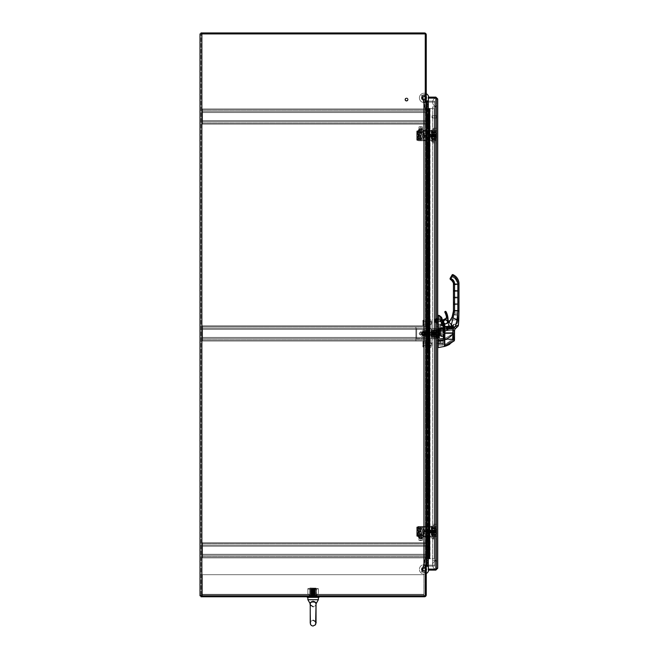 <?xml version="1.0" encoding="UTF-8"?>
<svg xmlns="http://www.w3.org/2000/svg" width="659" height="659" viewBox="0 0 659 659"><rect width="100%" height="100%" fill="white"/><g stroke="black" fill="none" stroke-linecap="round" stroke-linejoin="round"><path stroke-width="0.49" stroke-dasharray="3.29 2.47" d="M428.334 566.097L434.652 566.097L434.652 565.117L425.269 565.117L426.249 565.117L426.249 102.112L425.269 102.112L434.652 102.112L434.652 565.117L434.652 102.112L434.652 565.117L425.269 565.117L434.652 565.117L434.652 102.112L425.269 102.112L425.269 565.117L423.951 565.117L425.269 565.414L423.951 565.414L425.269 565.414L425.269 595.794L425.269 565.414L425.269 595.794L200.015 595.794L201.868 595.794L200.987 595.794L200.987 33.922L200.987 596.766L424.388 596.766A1.853 1.853 0 0 0 426.249 594.912L426.249 565.611L425.269 565.611L425.269 566.979L425.269 565.611L426.249 565.611L425.269 565.611L425.269 594.912A0.881 0.881 0 0 1 424.388 595.794L200.987 595.794L424.388 595.794A0.881 0.881 0 0 0 425.269 594.912L425.269 565.611M201.868 595.794L201.868 33.922L201.868 595.794L201.868 33.922L425.269 33.922L201.868 33.922L425.269 33.922L425.269 101.816L425.269 33.922L425.269 101.816L423.951 101.816L425.269 101.816L423.951 101.816L423.951 565.117L426.249 565.117L425.269 565.117L425.269 102.112L426.249 102.112L426.249 565.117L426.249 102.112L423.951 102.112L423.951 565.414L423.951 102.112L426.249 102.112L425.269 102.112L425.269 565.117L425.269 102.112L423.951 102.112M200.987 595.794L200.015 595.794L200.015 33.922L201.868 33.922L200.987 33.922L200.987 32.95L424.388 32.95A1.853 1.853 0 0 1 426.249 34.803L426.249 101.618L425.269 101.618L425.269 100.25L426.249 100.25L426.249 101.618L426.249 100.25A0.881 0.881 0 0 0 427.123 101.132L434.652 101.132L434.652 102.112L428.334 102.112M428.334 101.132L434.652 101.132L434.652 102.112L427.123 102.112L434.652 102.112L427.123 102.112L427.123 565.117L434.652 565.117L434.652 566.097L427.123 566.097A0.881 0.881 0 0 0 426.249 566.971L426.249 565.611L426.249 566.979L425.269 566.979A1.853 1.853 0 0 1 427.123 565.117L428.334 565.117M426.249 100.25L425.269 100.25A1.853 1.853 0 0 0 427.123 102.112L427.123 565.117L427.123 102.112L426.249 102.112M423.951 565.117L426.249 565.117M201.868 33.922L200.987 33.922M426.249 566.979L425.269 566.979A1.853 1.853 0 0 1 425.871 565.611M313.132 595.794L309.318 595.794L313.132 595.794M313.132 596.766L307.267 596.766L313.132 596.766M426.249 101.618L425.269 101.618L425.269 34.803A0.881 0.881 0 0 0 424.388 33.922A0.881 0.881 0 0 1 425.269 34.803L425.269 101.618L426.249 101.618M425.871 101.618A1.853 1.853 0 0 1 425.269 100.25L425.269 101.618M436.736 341.914L436.736 343.224L436.736 341.914M437.708 341.914L437.708 343.224L437.708 341.914M436.736 320.694L436.736 319.376L436.736 320.694M440.574 317.737L437.708 317.737L440.789 317.86L437.708 317.737L440.616 317.737L437.708 317.745L437.708 330.373L443.062 330.373L443.062 332.886L437.708 332.894L437.708 328.767L443.062 328.767L443.062 332.894L443.062 330.357L437.708 330.357L437.708 317.737L440.789 317.86A149.618 149.609 57.5 0 0 441.085 318.709L437.708 318.94L437.708 333.067L437.708 317.737L437.708 332.869L437.708 318.94L441.085 318.709A116.19 91.263 -109.4 0 1 440.789 317.86L443.252 324.632L443.252 332.869L443.062 328.775L437.708 328.775L437.708 332.91L443.062 332.91L443.252 328.61L443.252 332.886L443.252 324.623L443.252 332.886L443.252 324.623L441.085 318.709A149.618 149.609 93.2 0 1 440.789 317.86L440.912 318.94L437.708 318.767L440.912 318.94L441.563 320.694L437.708 320.694L437.708 327.482L443.062 327.482L443.252 324.623L441.085 318.709L443.062 324.656L441.563 320.694L437.708 320.694L441.563 320.694L440.912 318.94L437.708 318.94L440.912 318.767A153.094 153.094 180 0 1 440.616 317.926L443.243 325.785L443.252 332.886L443.252 324.623L443.062 327.655L437.708 327.482L443.252 327.523L443.252 328.602L437.708 328.767L443.252 328.602L443.062 333.05L437.708 333.05L443.252 332.869L437.708 333.05L443.062 332.869L437.708 332.869L437.708 330.357L443.252 330.381L443.252 332.869L443.252 325.777L440.747 317.86M436.736 325.307L436.736 323.989L436.736 325.307M437.708 325.307L437.708 323.989L437.708 326.617L437.708 325.307L440.665 325.307L437.708 325.307L437.708 324.203L437.708 325.307L440.665 325.307L440.665 324.203L440.665 325.307L437.708 325.307L437.708 326.419L437.708 325.307M437.708 335.588L437.708 331.642L436.736 331.642L436.736 337.375L436.736 329.854L436.736 331.642L437.708 331.642L437.708 335.588L436.736 335.588L437.708 335.588L437.708 337.375L436.736 337.375L437.708 337.375L437.708 335.588M437.708 329.854L436.736 329.854L437.708 329.854L437.708 331.642L437.708 329.854M429.553 108.405L428.334 108.405L429.553 108.405L429.553 558.824L429.553 108.405M435.854 98.109L435.854 569.121L435.854 98.109L436.736 98.982L435.854 98.1L436.736 98.982L437.708 98.982L436.736 98.982L435.854 98.109L435.854 569.121L436.736 568.247L435.854 569.129L436.736 568.247L437.708 568.247L436.736 568.247L436.736 98.982L436.736 568.247L435.854 569.121L428.334 569.121L428.334 558.824L429.553 558.824L428.334 558.824L428.334 569.121L435.854 569.121L437.708 568.247L435.854 570.101L428.334 570.101L428.334 97.128L435.854 97.128L437.708 98.982L435.854 98.109L428.334 98.109L435.854 98.109L428.334 98.1L435.854 98.109L435.854 97.128M443.985 327.828L444.545 325.266L444.388 330.497L444.191 329.08L438.128 328.899L438.128 341.041A1.211 1.211 180 0 1 438.128 341.115L437.708 341.115L437.708 347.573L437.708 315.224L437.708 331.049L444.545 331.246L444.545 325.266L442.486 320.414L441.143 322.646L441.645 325.48L444.051 326.353L443.985 340.785L444.191 326.197L444.174 341L444.372 325.299L442.486 320.414L441.143 322.655L441.645 325.48L444.026 326.23L443.985 340.81L444.355 326.378L444.355 341L444.174 326.378M435.854 569.121L428.334 569.121L435.854 569.129L435.854 570.101M426.274 108.554L426.274 117.936L426.958 117.936L426.958 108.554L426.249 108.554L426.249 558.675L429.948 558.675L426.249 558.675L426.249 108.554L426.95 108.554L426.95 558.675L426.95 108.554M426.274 117.936L426.958 117.936M427.213 117.936L429.248 117.936L427.213 117.936L427.213 127.311L429.948 127.311L427.213 127.311M426.274 127.311L426.274 136.685L426.958 136.685L426.958 127.311M426.274 136.685L426.958 136.685M427.213 136.685L429.248 136.685L427.213 136.685L427.213 146.067L429.948 146.067L427.213 146.067M426.274 146.067L426.274 155.442L426.958 155.442L426.958 146.067M426.274 155.442L426.958 155.442M427.213 155.442L429.248 155.442L427.213 155.442L427.213 164.824L429.948 164.824L427.213 164.824M426.274 164.824L426.274 174.198L426.958 174.198L426.958 164.824M426.274 174.198L426.958 174.198M427.213 174.198L429.248 174.198L427.213 174.198L427.213 183.573L429.948 183.573L427.213 183.573M426.274 183.573L426.274 192.955L426.958 192.955L426.958 183.573M426.274 192.955L426.958 192.955M427.213 192.955L429.248 192.955L427.213 192.955L427.213 202.329L429.948 202.329L427.213 202.329M426.274 202.329L426.274 211.704L426.958 211.704L426.95 202.329M426.274 211.704L426.958 211.704M427.213 211.704L429.248 211.704L427.213 211.704L427.213 221.086L429.948 221.086L427.213 221.086M426.274 221.086L426.274 230.461L426.958 230.461L426.958 221.086M426.274 230.461L426.958 230.461M427.213 230.461L429.248 230.461L427.213 230.461L427.213 239.843L429.948 239.843L427.213 239.843M426.274 239.843L426.274 249.217L426.958 249.217L426.958 239.843M426.274 249.217L426.958 249.217M427.213 249.217L429.248 249.217L427.213 249.217L427.213 258.592L429.948 258.592L427.213 258.592M426.274 258.592L426.274 267.974L426.958 267.974L426.958 258.592M426.274 267.974L426.958 267.974M427.213 267.974L429.248 267.974L427.213 267.974L427.213 277.348L429.948 277.348L427.213 277.348M426.274 277.348L426.274 286.731L426.958 286.731L426.958 277.348M426.274 286.731L426.958 286.731M427.213 286.731L429.248 286.731L427.213 286.731L427.213 296.105L429.948 296.105L427.213 296.105M426.274 296.105L426.274 305.479L426.958 305.479L426.958 296.105M426.274 305.479L426.958 305.479M427.213 305.479L429.248 305.479L427.213 305.479L427.213 314.862L429.948 314.862L427.213 314.862M426.274 314.862L426.274 324.236L426.958 324.236L426.958 314.862M426.274 324.236L426.958 324.236M427.213 324.236L429.248 324.236L427.213 324.236L427.213 333.611L429.948 333.611L427.213 333.611M426.274 333.611L426.274 342.993L426.958 342.993L426.958 333.611M426.274 342.993L426.958 342.993M427.213 342.993L429.248 342.993L427.213 342.993L427.213 352.367L429.948 352.367L427.213 352.367M426.274 352.367L426.274 361.75L426.958 361.75L426.95 352.367M426.274 361.75L426.958 361.75M427.213 361.75L429.248 361.75L427.213 361.75L427.213 371.124L429.948 371.124L427.213 371.124M426.274 371.124L426.274 380.498L426.958 380.498L426.958 371.124M426.274 380.498L426.958 380.498M427.213 380.498L429.248 380.498L427.213 380.498L427.213 389.881L429.948 389.881L427.213 389.881M426.274 389.881L426.274 399.255L426.958 399.255L426.958 389.881M426.274 399.255L426.958 399.255M427.213 399.255L429.248 399.255L427.213 399.255L427.213 408.638L429.948 408.638L427.213 408.638M426.274 408.638L426.274 418.012L426.958 418.012L426.958 408.638M426.274 418.012L426.958 418.012M427.213 418.012L429.248 418.012L427.213 418.012L427.213 427.386L429.948 427.386L427.213 427.386M426.274 427.386L426.274 436.769L426.958 436.769L426.958 427.386M426.274 436.769L426.958 436.769M427.213 436.769L429.248 436.769L427.213 436.769L427.213 446.143L429.948 446.143L427.213 446.143M426.274 446.143L426.274 455.517L426.958 455.517L426.958 446.143M426.274 455.517L426.958 455.517M427.213 455.517L429.248 455.517L427.213 455.517L427.213 464.9L429.948 464.9L427.213 464.9M426.274 464.9L426.274 474.274L426.958 474.274L426.958 464.9M426.274 474.274L426.958 474.274M427.213 474.274L429.248 474.274L427.213 474.274L427.213 483.657L429.948 483.657L427.213 483.657M426.274 483.657L426.274 493.031L426.958 493.031L426.958 483.657M426.274 493.031L426.958 493.031M427.213 493.031L429.248 493.031L427.213 493.031L427.213 502.405L429.948 502.405L427.213 502.405M426.274 502.405L426.274 511.788L426.958 511.788L426.95 502.405M426.274 511.788L426.958 511.788M427.213 511.788L429.248 511.788L427.213 511.788L427.213 521.162L429.948 521.162L427.213 521.162M426.274 521.162L426.274 530.544L426.958 530.544L426.958 521.162M426.274 530.544L426.958 530.544M427.213 530.544L429.248 530.544L427.213 530.544L427.213 539.919L429.948 539.919L426.274 539.919L426.274 549.293L429.948 549.293L426.958 549.293L426.958 539.919L429.248 539.919L427.213 539.919M429.792 530.544L426.859 530.544L429.058 530.544L427.559 530.544L427.584 539.919L429.058 539.919L426.859 539.919L429.948 539.919L429.792 530.544L429.091 530.544L429.091 539.919L429.792 539.919M429.792 511.788L426.859 511.788L429.058 511.788L427.559 511.788L427.584 521.162L429.058 521.162L426.859 521.162L429.948 521.162L429.792 511.788L429.091 511.788L429.091 521.162L429.792 521.162M429.792 493.031L426.859 493.031L429.058 493.031L427.559 493.031L427.584 502.405L429.058 502.405L426.859 502.405L429.948 502.405L429.792 493.031L429.091 493.031L429.091 502.405L429.792 502.405M429.792 474.274L426.859 474.274L429.058 474.274L427.559 474.274L427.584 483.657L429.058 483.657L426.859 483.657L429.948 483.657L429.792 474.274L429.091 474.274L429.091 483.657L429.792 483.657M429.792 455.517L426.859 455.517L429.058 455.517L427.559 455.517L427.584 464.9L429.058 464.9L426.859 464.9L429.948 464.9L429.792 455.517L429.091 455.517L429.091 464.9L429.792 464.9M429.792 436.769L426.859 436.769L429.058 436.769L427.559 436.769L427.584 446.143L429.058 446.143L426.859 446.143L429.948 446.143L429.792 436.769L429.091 436.769L429.091 446.143L429.792 446.143M429.792 418.012L426.859 418.012L429.058 418.012L427.559 418.012L427.584 427.386L429.058 427.386L426.859 427.386L429.948 427.386L429.792 418.012L429.091 418.012L429.091 427.386L429.792 427.386M429.792 399.255L426.859 399.255L429.058 399.255L427.559 399.255L427.584 408.638L429.058 408.638L426.859 408.638L429.948 408.638L429.792 399.255L429.091 399.255L429.091 408.638L429.792 408.638M429.792 380.498L426.859 380.498L429.058 380.498L427.559 380.498L427.584 389.881L429.058 389.881L426.859 389.881L429.948 389.881L429.792 380.498L429.091 380.498L429.091 389.881L429.792 389.881M429.792 361.75L426.859 361.75L429.058 361.75L427.559 361.75L427.584 371.124L429.058 371.124L426.859 371.124L429.948 371.124L429.792 361.75L429.091 361.75L429.091 371.124L429.792 371.124M429.792 342.993L426.859 342.993L429.058 342.993L427.559 342.993L427.584 352.367L429.058 352.367L426.859 352.367L429.948 352.367L429.792 342.993L429.091 342.993L429.091 352.367L429.792 352.367M429.792 324.236L426.859 324.236L429.058 324.236L427.559 324.236L427.584 333.611L429.058 333.611L426.859 333.611L429.948 333.611L429.792 324.236L429.091 324.236L429.091 333.611L429.792 333.611M429.792 305.479L426.859 305.479L429.058 305.479L427.559 305.479L427.584 314.862L429.058 314.862L426.859 314.862L429.948 314.862L429.792 305.479L429.091 305.479L429.091 314.862L429.792 314.862M429.792 286.731L426.859 286.731L429.058 286.731L427.559 286.731L427.584 296.105L429.058 296.105L426.859 296.105L429.948 296.105L429.792 286.731L429.091 286.731L429.091 296.105L429.792 296.105M429.792 267.974L426.859 267.974L429.058 267.974L427.559 267.974L427.584 277.348L429.058 277.348L426.859 277.348L429.948 277.348L429.792 267.974L429.091 267.974L429.091 277.348L429.792 277.348M429.792 249.217L426.859 249.217L429.058 249.217L427.559 249.217L427.584 258.592L429.058 258.592L426.859 258.592L429.948 258.592L429.792 249.217L429.091 249.217L429.091 258.592L429.792 258.592M429.792 230.461L426.859 230.461L429.058 230.461L427.559 230.461L427.584 239.843L429.058 239.843L426.859 239.843L429.948 239.843L429.792 230.461L429.091 230.461L429.091 239.843L429.792 239.843M429.792 211.704L426.859 211.704L429.058 211.704L427.559 211.704L427.584 221.086L429.058 221.086L426.859 221.086L429.948 221.086L429.792 211.704L429.091 211.704L429.091 221.086L429.792 221.086M429.792 192.955L426.859 192.955L429.058 192.955L427.559 192.955L427.584 202.329L429.058 202.329L426.859 202.329L429.948 202.329L429.792 192.955L429.091 192.955L429.091 202.329L429.792 202.329M429.792 174.198L426.859 174.198L429.058 174.198L427.559 174.198L427.584 183.573L429.058 183.573L426.859 183.573L429.948 183.573L429.792 174.198L429.091 174.198L429.091 183.573L429.792 183.573M429.792 155.442L426.859 155.442L429.058 155.442L427.559 155.442L427.584 164.824L429.058 164.824L426.859 164.824L429.948 164.824L429.792 155.442L429.091 155.442L429.091 164.824L429.792 164.824M429.792 136.685L426.859 136.685L429.058 136.685L427.559 136.685L427.584 146.067L429.058 146.067L426.859 146.067L429.948 146.067L429.792 136.685L429.091 136.685L429.091 146.067L429.792 146.067M427.707 530.544L427.707 539.919M427.707 511.788L427.707 521.162M427.707 493.031L427.707 502.405M427.707 474.274L427.707 483.657M427.707 455.517L427.707 464.9M427.707 436.769L427.707 446.143M427.707 418.012L427.707 427.386M427.707 399.255L427.707 408.638M427.707 380.498L427.707 389.881M427.707 361.75L427.707 371.124M427.707 342.993L427.707 352.367M427.707 324.236L427.707 333.611M427.707 305.479L427.707 314.862M427.707 286.731L427.707 296.105M427.707 267.974L427.707 277.348M427.707 249.217L427.707 258.592M427.707 230.461L427.707 239.843M427.707 211.704L427.707 221.086M427.707 192.955L427.707 202.329M427.707 174.198L427.707 183.573M427.707 155.442L427.707 164.824M427.707 136.685L427.707 146.067M427.707 117.936L427.707 127.311M426.274 539.919L426.958 539.919M426.274 549.293L426.958 549.293M427.213 549.293L429.248 549.293L427.213 549.293L427.213 558.675L429.248 558.675L427.213 558.675M428.828 539.919L428.828 549.293L427.559 549.293L427.584 558.675M427.707 549.293L427.707 558.675M429.792 117.936L426.859 117.936L429.058 117.936L427.559 117.936L427.584 127.311L429.058 127.311L426.859 127.311L429.948 127.311L429.792 117.936L429.091 117.936L429.091 127.311L429.792 127.311M426.249 152.32L426.249 150.557L426.249 152.32M426.95 152.32L426.95 150.557L426.95 152.32M426.249 202.329L426.249 204.092L426.249 202.329M426.249 252.339L426.249 254.102L426.249 252.339M426.95 252.339L426.95 254.102L426.95 252.339M426.249 302.357L426.249 300.595L426.249 302.357M426.95 302.357L426.95 300.595L426.95 302.357M426.249 352.367L426.249 354.13L426.249 352.367M426.249 402.385L426.249 400.623L426.249 402.385M426.95 402.385L426.95 400.623L426.95 402.385M426.249 452.395L426.249 450.641L426.249 452.395M426.95 452.395L426.95 450.641L426.95 452.395M426.249 502.405L426.249 504.168L426.249 502.405M426.95 123.793L426.249 123.793L426.249 121.454L426.249 123.793L426.95 123.793L426.95 121.454L426.249 121.454L426.95 121.454L426.95 123.793M426.95 545.776L426.249 545.776L426.249 543.436L426.249 545.776L426.95 545.776L426.95 543.436L426.249 543.436L426.95 543.436L426.95 545.776M426.249 553.988L426.249 553.321L426.249 553.988M426.95 553.988L426.95 553.321L426.95 553.988M429.091 127.311L427.559 127.311L427.559 136.685L429.091 136.685M429.091 539.919L427.559 539.919L427.559 549.293L429.248 549.293L428.811 558.675L429.965 558.675L429.965 108.554L429.52 108.554L434.248 108.554L426.859 108.554L429.948 108.554L429.948 549.293L426.859 549.293L428.828 549.293M427.559 108.554L427.559 117.936L429.091 117.936M429.248 117.936L429.248 146.067L427.559 146.067L427.559 155.442L429.091 155.442M429.091 146.067L429.248 164.824L427.559 164.824L427.559 174.198L429.091 174.198M429.091 164.824L429.248 183.573L427.559 183.573L427.559 192.955L429.091 192.955M429.091 183.573L429.248 202.329L427.559 202.329L427.559 211.704L429.091 211.704M429.091 202.329L429.248 221.086L427.559 221.086L427.559 230.461L429.091 230.461M429.091 221.086L429.248 239.843L427.559 239.843L427.559 249.217L429.091 249.217M429.091 239.843L429.248 258.592L427.559 258.592L427.559 267.974L429.091 267.974M429.091 258.592L429.248 277.348L427.559 277.348L427.559 286.731L429.091 286.731M429.091 277.348L429.248 296.105L427.559 296.105L427.559 305.479L429.091 305.479M429.091 296.105L429.248 314.862L427.559 314.862L427.559 324.236L429.091 324.236M429.091 314.862L429.248 333.611L427.559 333.611L427.559 342.993L429.091 342.993M429.091 333.611L429.248 352.367L427.559 352.367L427.559 361.75L429.091 361.75M429.091 352.367L429.248 371.124L427.559 371.124L427.559 380.498L429.091 380.498M429.091 371.124L429.248 389.881L427.559 389.881L427.559 399.255L429.091 399.255M429.091 389.881L429.248 408.638L427.559 408.638L427.559 418.012L429.091 418.012M429.091 408.638L429.248 427.386L427.559 427.386L427.559 436.769L429.091 436.769M429.091 427.386L429.248 446.143L427.559 446.143L427.559 455.517L429.091 455.517M429.091 446.143L429.248 464.9L427.559 464.9L427.559 474.274L429.091 474.274M429.091 464.9L429.248 483.657L427.559 483.657L427.559 493.031L429.091 493.031M429.091 483.657L429.248 502.405L427.559 502.405L427.559 511.788L429.091 511.788M429.091 502.405L429.248 521.162L427.559 521.162L427.559 530.544L429.091 530.544M429.091 521.162L429.248 558.675M428.828 521.162L428.828 530.544M428.828 502.405L428.828 511.788M428.828 483.657L428.828 493.031M428.828 464.9L428.828 474.274M428.828 446.143L428.828 455.517M428.828 427.386L428.828 436.769M428.828 408.638L428.828 418.012M428.828 389.881L428.828 399.255M428.828 371.124L428.828 380.498M428.828 352.367L428.828 361.75M428.828 333.611L428.828 342.993M428.828 314.862L428.828 324.236M428.828 296.105L428.828 305.479M428.828 277.348L428.828 286.731M428.828 258.592L428.828 267.974M428.828 239.843L428.828 249.217M428.828 221.086L428.828 230.461M428.828 202.329L428.828 211.704M428.828 183.573L428.828 192.955M428.828 164.824L428.828 174.198M428.828 146.067L428.828 155.442M428.828 127.311L428.828 136.685M429.058 539.919L429.058 549.293M429.058 521.162L429.058 530.544M429.058 502.405L429.058 511.788M429.058 483.657L429.058 493.031M429.058 464.9L429.058 474.274M429.058 446.143L429.058 455.517M429.058 427.386L429.058 436.769M429.058 408.638L429.058 418.012M429.058 389.881L429.058 399.255M429.058 371.124L429.058 380.498M429.058 352.367L429.058 361.75M429.058 333.611L429.058 342.993M429.058 314.862L429.058 324.236M429.058 296.105L429.058 305.479M429.058 277.348L429.058 286.731M429.058 258.592L429.058 267.974M429.058 239.843L429.058 249.217M429.058 221.086L429.058 230.461M429.058 202.329L429.058 211.704M429.058 183.573L429.058 192.955M429.058 164.824L429.058 174.198M429.058 146.067L429.058 155.442M429.058 127.311L429.058 136.685M429.792 549.293L429.948 558.675L434.248 558.675L429.52 558.675L429.792 549.293L429.091 549.293M429.091 558.675L429.792 558.675M429.058 108.554L429.058 117.936M428.828 108.554L428.828 117.936M428.811 558.675L428.811 108.554L428.803 558.675M434.248 108.554L434.248 558.675L434.248 108.554M427.839 558.675L428.968 558.675L427.839 558.675L427.839 108.554L428.968 108.554L427.839 108.554M423.902 594.327L423.902 574.697L423.902 594.327L423.902 574.697L202.362 574.697L423.902 574.697L423.902 594.327L202.362 594.327L202.362 574.697L202.362 594.327L202.362 574.697L423.902 574.697L202.362 574.697L202.362 594.327L423.902 594.327L202.362 594.327L423.902 594.327L423.902 595.794L202.362 595.794L202.362 594.327L202.362 595.794L202.362 594.327L423.902 594.624L423.902 595.794L202.362 595.794L423.902 595.794L423.902 594.327M202.362 594.624L423.902 594.624L423.902 595.794L202.362 595.794L202.362 594.624L423.902 594.624L202.362 594.624M309.318 594.624L316.938 594.624L309.318 594.624L316.938 594.624L309.318 594.624L309.318 595.794L316.938 595.794L316.938 594.624L316.938 595.794L309.318 595.794L309.318 594.624M309.318 595.794L316.938 595.794L309.318 595.794L309.318 596.766L309.318 595.794M407.023 100.629A1.17 1.17 0 0 0 407.575 99.064A1.17 1.17 0 0 0 406.01 98.512A1.17 1.17 0 0 0 405.458 100.069A1.17 1.17 0 0 0 407.023 100.629A1.17 1.17 0 0 1 405.458 100.069A1.17 1.17 0 0 1 406.01 98.512A1.17 1.17 0 0 1 407.575 99.064A1.17 1.17 0 0 1 407.023 100.629M406.957 100.489A1.021 1.021 0 0 1 405.491 99.484A1.021 1.021 0 0 1 407.097 98.726A1.021 1.021 0 0 1 406.957 100.489M407.196 100.992A1.582 1.582 0 0 1 405.087 100.242A1.582 1.582 0 0 1 405.837 98.142A1.582 1.582 0 0 1 407.946 98.891A1.582 1.582 0 0 1 407.196 100.992A1.582 1.582 0 0 1 405.087 100.242A1.582 1.582 0 0 1 405.837 98.142A1.582 1.582 0 0 1 407.946 98.891A1.582 1.582 0 0 1 407.196 100.992M425.269 124.18L425.269 108.941L425.269 124.18L425.269 120.572L425.269 124.18L202.56 124.18L425.269 124.18L202.56 124.18L202.56 121.569L425.269 121.569L202.56 121.569L202.56 120.572L425.269 120.572L202.56 120.572L202.56 124.18L202.56 120.572L425.269 120.572L202.56 120.572L202.56 123.192L425.269 123.192L202.56 123.192L202.56 108.941L425.269 108.941L425.269 123.011L425.269 108.941L202.56 108.941L202.56 112.557L425.269 112.557L202.56 112.557L202.56 109.938L425.269 109.938L202.56 109.938L202.56 111.56L425.269 111.56L202.56 111.56L425.269 111.56L202.56 111.56L202.56 112.557L425.269 112.557L202.56 112.557L202.56 108.941L425.269 108.941L202.56 108.941L202.56 124.18L425.269 124.18M202.56 109.938L425.269 109.938L202.56 109.938M202.56 123.192L425.269 123.192L202.56 123.192M202.56 121.569L425.269 121.569L202.56 121.569M425.269 341.041L425.269 325.801L425.269 341.041L425.269 337.424L425.269 341.041L202.56 341.041L425.269 341.041L202.56 341.041L202.56 338.421L425.269 338.421L202.56 338.421L202.56 337.424L425.269 337.424L202.56 337.424L202.56 341.041L202.56 337.424L425.269 337.424L202.56 337.424L202.56 340.044L425.269 340.044L202.56 340.044L202.56 325.801L425.269 325.801L425.269 339.863L425.269 325.801L202.56 325.801L202.56 329.409L425.269 329.409L202.56 329.409L202.56 326.79L425.269 326.79L202.56 326.79L202.56 328.413L425.269 328.413L202.56 328.413L425.269 328.413L202.56 328.413L202.56 329.409L425.269 329.409L202.56 329.409L202.56 325.801L425.269 325.801L202.56 325.801L202.56 341.041L425.269 341.041M202.56 326.79L425.269 326.79L202.56 326.79L202.56 329.409L202.56 325.801L202.56 326.971L415.895 326.79L415.895 340.044L415.895 338.421L202.56 338.421L425.269 338.421L202.56 338.421L202.56 340.044L425.269 340.044L202.56 340.044L202.56 326.971L202.56 341.041L202.56 337.424L202.56 338.421L415.895 338.421L415.895 337.424L202.56 337.424L415.895 337.424L415.895 341.041L202.56 341.041L415.895 341.041L415.895 325.801L202.56 325.801L415.895 325.801L415.895 329.409L202.56 329.409L415.895 329.409L415.895 326.79L202.56 326.79M425.269 557.893L425.269 542.654L425.269 557.893L425.269 554.277L425.269 557.893L202.56 557.893L425.269 557.893L202.56 557.893L202.56 555.273L425.269 555.273L202.56 555.273L202.56 554.277L425.269 554.277L202.56 554.277L202.56 557.893L202.56 554.277L425.269 554.277L202.56 554.277L202.56 556.896L425.269 556.896L202.56 556.896L202.56 542.654L425.269 542.654L425.269 556.715L425.269 542.654L202.56 542.654L202.56 546.262L425.269 546.262L202.56 546.262L202.56 543.642L425.269 543.642L202.56 543.642L202.56 545.265L425.269 545.265L202.56 545.265L425.269 545.265L202.56 545.265L202.56 546.262L425.269 546.262L202.56 546.262L202.56 542.654L425.269 542.654L202.56 542.654L202.56 557.893L425.269 557.893M202.56 543.642L425.269 543.642L202.56 543.642M202.56 556.896L425.269 556.896L202.56 556.896M202.56 555.273L425.269 555.273L202.56 555.273M415.895 340.044L202.56 340.044L415.895 340.044M415.895 328.413L202.56 328.413L415.895 328.413M432.197 117.953L432.197 115.687L432.197 117.953M432.049 117.821L432.049 115.836L432.049 117.821M436.522 117.953L436.522 115.687L436.522 117.953M436.522 118.266L436.522 115.35L436.522 118.266M436.736 118.266L436.736 115.35L436.736 118.266M432.543 330.661L432.543 336.568L432.543 330.661A0.741 0.741 180 0 1 433.284 329.92L433.284 333.619L433.647 331.922L437.708 331.922L437.708 337.309L437.708 329.92L437.708 335.299L433.647 335.299L433.284 333.611L433.284 337.309L433.284 333.611L433.284 337.309L433.647 335.299L437.708 335.299L437.708 337.301L433.647 337.301L437.708 337.309L433.284 337.309L433.284 333.619L433.647 337.309L437.708 337.309L437.708 335.307L433.647 335.307L437.708 335.307L437.708 331.93L433.647 331.93L433.284 333.619L433.284 329.92L433.647 331.93L437.708 331.93L437.708 329.928L433.284 329.92L437.708 329.928L433.647 329.92L433.284 333.611L433.284 329.92L433.284 337.309A0.741 0.741 180 0 1 432.543 336.568L432.543 330.661L432.543 336.568A0.741 0.741 -0 0 0 433.284 337.309L433.284 329.92A0.741 0.741 -0 0 0 432.543 330.661L433.284 329.92M432.543 333.611L433.358 333.619L432.543 333.611L432.543 331.732L432.543 333.619L433.358 333.611L433.358 331.732L432.543 335.497L432.543 333.611M433.358 336.494L433.358 330.736L433.465 336.609L433.465 330.62L438.078 330.62L438.078 336.609L433.465 336.609L438.078 336.609L438.078 330.62L433.465 330.62L433.465 336.609L433.358 330.736L433.358 336.494L438.449 336.971L438.449 330.258L438.449 336.971M433.358 330.736L438.449 330.258M438.449 337.581L438.449 329.648L438.639 337.77L438.449 329.648L438.639 337.77L438.894 329.459L438.894 337.77L438.639 329.459L438.894 337.77L439.265 329.088L439.265 338.141M438.449 329.648L439.265 329.088M439.265 328.998L439.265 338.232L439.446 328.816L439.446 338.413L443.622 338.413L443.622 329.409L439.561 329.409L439.561 328.816L439.561 329.401L443.622 329.401L443.622 338.413L439.446 338.413L439.446 328.816L439.265 338.232L439.265 328.998L443.622 328.907L439.561 328.907L443.622 328.907L439.561 328.907L439.561 328.124L439.561 329.409L443.985 328.989L443.622 338.413L443.985 328.989L439.561 329.401L439.561 328.495L439.561 329.409L439.561 328.116L439.561 328.907L439.561 328.116L443.985 328.306L443.985 327.523L443.985 339.863L443.985 327.531L443.985 339.228L443.985 328.297L439.561 328.306L443.985 328.116L439.561 328.124L443.985 328.116L439.561 328.116L443.985 328.297L439.561 328.503L443.985 328.495L443.985 339.228L443.985 328.446M443.985 328.989L443.985 328.306L439.561 328.306L439.561 328.907L443.985 328.528L443.985 328.989M444.355 328.19L444.545 339.706L444.545 327.704L444.355 339.887L443.985 327.523L443.985 339.887L444.355 328.19M444.545 328.009L444.545 339.682L444.545 328.009M443.795 326.123L442.42 326.23L444.026 326.23L442.42 326.23L441.546 325.497L441.143 322.655A0.626 0.626 -100.8 0 1 441.25 322.185L442.486 320.414L441.044 322.671L441.546 325.497L444.051 326.353L443.985 340.81M444.026 326.23L444.545 326.197L444.405 344.451M443.944 326.304L442.42 326.23L441.546 325.497L441.044 322.671L442.527 320.035L441.044 322.663L441.546 325.497L442.411 326.123L441.546 325.505L441.044 322.663L441.645 325.48L441.044 322.663L442.51 320.2L444.545 325.266L444.355 326.378L444.545 325.266L442.486 320.414L444.545 325.266L444.545 339.929L444.421 329.121C444.257 326.707 443.276 322.803 441.464 317.391L438.128 315.719L438.128 328.907L437.708 328.907L437.708 315.224M442.527 320.035L444.545 325.266L444.545 339.929M444.545 345.901L444.405 344.665M438.128 331.049L438.128 328.907L437.708 328.907L437.708 341.115L437.708 315.892L437.708 346.906L437.708 329.129L438.128 341.041L444.388 339.929L444.388 331.246L438.128 331.057M437.708 321.872L437.708 319.508L437.708 321.872L437.708 319.508L437.708 321.872L437.708 319.508L437.708 321.872L437.897 319.697L441.036 319.697L441.036 321.691L437.897 321.691L441.036 321.691L441.036 319.697L437.897 319.697L437.897 321.691L441.036 321.691L441.036 319.697L441.036 321.691M437.708 326.485L437.708 324.129L437.708 326.485L441.036 326.304L441.036 324.31L441.036 326.304L441.036 324.31L437.897 324.31L437.897 326.304L437.708 324.129L437.708 326.485L437.708 324.129L437.708 326.485L437.897 324.31L441.036 324.31L441.036 326.304L437.897 326.304L441.036 326.304M437.708 343.1L437.708 340.736L437.708 343.1L437.708 340.736L437.708 343.1L437.708 340.736L437.708 343.1L437.897 340.925L443.252 340.925L443.252 342.919L437.897 342.919L443.252 342.919L443.252 340.925L437.897 340.925L437.897 342.919L443.252 342.919L443.252 340.925L443.252 342.919M437.708 334.179L437.708 345.061L437.708 334.179L443.252 334.36L443.252 344.879L443.062 334.179L443.062 341.189L437.708 341.189L437.708 345.061L437.708 334.162L437.708 345.052L437.708 343.644L443.062 343.644L443.062 340.201L437.708 340.201L437.708 339.105L443.062 339.105L443.062 334.179L437.708 334.179L437.708 341.189L443.062 341.189L443.062 345.061L437.708 345.061L443.062 345.061L443.062 343.817L437.708 343.817L443.062 343.817L443.062 339.286L437.708 339.286L443.062 339.105L443.062 340.028L437.708 340.028L443.252 340.028L437.708 340.201L437.708 343.644L443.062 343.644L443.062 344.879L437.708 344.879L443.252 344.879L437.708 345.061L443.062 345.061L443.252 341.189L443.062 334.36L437.708 334.36L443.062 334.179L437.708 334.179L443.219 334.261L443.252 344.879L443.252 334.36L443.062 341.173L443.062 334.344L437.708 334.344L443.252 334.344L437.708 334.335L437.708 339.105L443.252 339.286L443.252 344.879L443.252 340.028L443.252 343.809L437.708 343.644L443.062 343.809L437.708 343.809L437.708 344.871L443.062 344.871L443.062 343.809L443.062 345.061L437.708 345.061L443.252 344.871L443.062 341.173L437.708 341.173L437.708 334.162L443.062 334.162L443.252 339.286L437.708 339.105L437.708 334.319L443.062 334.162L437.708 334.162L443.062 334.319L443.252 339.286L443.252 340.028L443.062 339.105L437.708 339.286L443.062 339.286L443.252 340.028L443.062 343.644L437.708 343.644L437.708 340.201L443.062 340.201L437.708 340.201L443.062 340.028L437.708 340.028L437.708 339.105L443.062 339.105L443.062 334.319M437.708 329.928L437.708 331.922L433.647 331.922L433.647 329.92L437.708 329.92M432.543 336.568L433.284 337.309M437.708 319.508L441.036 319.697M437.708 324.129L441.036 324.31M437.708 340.736L443.252 340.925M437.708 346.906L437.708 315.892L437.897 346.906A0.552 0.552 -0 0 0 438.449 346.346A0.552 0.552 -0 0 0 437.897 345.794L437.897 345.802A0.552 0.552 180 0 1 438.449 346.354A0.552 0.552 180 0 1 437.897 346.906L437.897 346.906A0.552 0.552 -0 0 0 438.449 346.354A0.552 0.552 -0 0 0 437.897 345.802L437.897 331.024L438.449 331.049L437.897 331.049L437.897 341.107L438.449 341.107L437.897 341.107L437.897 329.492L438.449 329.311L437.897 329.129L437.897 331.049L438.449 331.049L437.897 331.04L437.897 316.88L437.897 329.129L438.449 329.311L437.897 329.492L437.897 317.251L438.449 317.07L437.897 317.004A0.552 0.552 -0 0 0 438.449 316.452A0.552 0.552 -0 0 0 437.897 315.9L437.897 315.892A0.552 0.552 180 0 1 438.449 316.452A0.552 0.552 180 0 1 437.897 317.004L437.897 316.995A0.552 0.552 -0 0 0 438.449 316.444A0.552 0.552 -0 0 0 437.897 315.892L437.897 315.9A0.552 0.552 180 0 1 438.449 316.444A0.552 0.552 180 0 1 437.897 316.995L438.449 317.061L437.897 316.88L438.449 317.061L437.897 317.243L437.897 329.475L438.449 329.286L437.897 329.105L438.449 329.286L437.897 329.475L437.897 331.024L438.449 331.024L437.897 331.024L437.897 341.09L438.449 341.09L437.897 341.09L437.897 345.794A0.552 0.552 180 0 1 438.449 346.346A0.552 0.552 180 0 1 437.897 346.906L438.449 346.354L437.708 345.794L437.708 341.09L438.449 341.09L437.897 341.09L437.897 345.802L437.897 341.107L438.449 341.107L437.708 341.107L437.708 331.04L437.897 341.09L437.897 331.024L438.449 331.024L437.708 331.024L437.897 316.995L437.708 345.802M437.708 315.892L438.449 316.444L438.449 329.311L438.449 316.444L437.708 316.995M439.191 315.422L439.191 315.908L437.708 315.233L438.128 328.899L444.191 329.08L440.896 317.383L444.421 329.121L441.464 317.391L439.191 315.9L441.464 317.383L439.191 315.414L438.128 315.233L439.207 315.422M437.708 347.573L437.708 341.115L438.128 341.115L438.128 347.573L438.128 341.115A1.211 1.211 179.6 0 0 438.128 341.041L444.388 339.929L444.388 346.469L438.128 347.573L444.388 346.469M444.545 344.031L444.545 342.12M444.388 330.497L444.191 329.08L444.388 330.497M437.708 317.926L437.708 318.767L437.708 317.926L440.616 317.926L437.708 317.926M440.616 317.926A156.496 156.496 -0 0 0 440.912 318.767L443.252 324.632L443.252 327.482L437.708 327.655L443.062 327.696L443.062 328.388L437.708 328.388L437.708 327.696L443.062 327.696L437.708 327.482L437.708 320.694L441.563 320.694L440.912 318.94M437.708 317.869L440.574 317.869L437.708 317.869M443.062 330.373L443.062 325.768L443.252 330.398L437.708 330.373L437.708 332.886L443.252 332.886L443.062 330.373M443.252 325.777L440.574 317.869L443.243 325.793M437.708 333.067L443.153 333.042M440.912 318.767L437.708 318.767L440.912 318.767L440.789 317.86M441.736 320.628L443.062 324.665L443.062 327.482L443.062 324.665L441.085 318.709L443.252 324.623L441.736 320.628M443.252 327.482L437.708 327.655L443.252 327.482M443.062 327.696L443.252 328.396L443.062 327.696L437.708 327.696L437.708 328.396L443.062 328.396L443.062 327.696M443.062 328.396L437.708 328.61L443.062 328.396M437.708 328.61L443.062 328.775L437.708 328.61M443.062 344.871L437.708 344.871L443.062 345.052L437.708 345.052L437.708 341.173L443.062 341.173L443.062 345.052L437.708 345.061L443.062 345.061M443.062 334.344L437.708 334.162M436.975 333.611L433.243 333.611L436.975 333.619L436.975 329.961L436.975 333.611L433.243 333.619L433.243 329.961L433.243 333.619L436.975 333.611L436.975 337.268L436.975 328.627L435.5 328.627L435.5 333.619C435.591 338.462 435.681 338.471 435.772 333.619L435.5 337.375L435.5 333.611C435.591 338.462 435.681 338.471 435.772 333.619C435.681 338.471 435.591 338.462 435.5 333.611L435.813 337.672L435.517 329.772L435.756 336.749L436.044 330.316L436.324 337.062L436.604 329.624L436.143 333.619C436.052 338.471 435.961 338.462 435.863 333.611L436.052 333.611C436.143 338.462 436.233 338.471 436.324 333.619L436.143 333.619C436.052 338.471 435.961 338.462 435.863 333.611C435.772 328.759 435.681 328.767 435.591 333.619L435.772 333.619C435.681 338.471 435.591 338.462 435.5 333.611L435.5 338.602L435.591 333.619C435.681 328.767 435.772 328.759 435.863 333.611C435.772 328.759 435.681 328.767 435.591 333.619C435.681 328.767 435.772 328.759 435.863 333.611C435.961 338.462 436.052 338.471 436.143 333.619L436.324 333.619C436.233 338.471 436.143 338.462 436.052 333.611C436.143 338.462 436.233 338.471 436.324 333.619C436.233 338.471 436.143 338.462 436.052 333.611C435.961 328.759 435.863 328.767 435.772 333.619C435.863 328.767 435.961 328.759 436.052 333.611C435.961 328.759 435.863 328.767 435.772 333.619C435.863 328.767 435.961 328.759 436.052 333.611L435.863 333.611C435.961 338.462 436.052 338.471 436.143 333.619L436.283 329.854L435.55 329.558L435.756 336.749L436.044 330.316L436.324 337.062L436.604 333.611C436.513 328.759 436.423 328.767 436.324 333.619C436.423 328.767 436.513 328.759 436.604 333.611C436.513 328.759 436.423 328.767 436.324 333.619C436.423 328.767 436.513 328.759 436.604 333.611L436.604 336.873C436.447 339.64 436.299 322.506 436.143 333.619C436.299 322.506 436.447 339.64 436.604 336.873L436.604 330.101L436.373 337.672L436.604 330.101L436.34 337.416L436.06 329.92L435.78 337.194L435.5 330.101L435.5 336.873L435.5 330.101L435.5 333.611L436.975 333.611L436.975 328.627L436.975 338.602L436.975 333.611L435.5 333.619L435.5 328.627L436.975 328.627L435.5 328.635L436.975 328.635L436.975 338.602L435.5 338.602L435.5 333.619L436.975 333.619L435.5 333.611L435.5 338.594L436.975 338.602L435.5 338.594L436.975 338.594L436.975 333.611M440.665 320.694L437.708 320.694L440.665 320.694L440.665 319.582L440.665 320.694L437.708 320.694L437.708 319.582L437.708 320.694L440.665 320.694L440.665 321.798L440.665 320.694C440.665 322.119 440.665 322.119 440.665 320.694C440.665 319.269 440.665 319.269 440.665 320.694C440.665 321.979 440.665 321.979 440.665 320.694C440.665 319.409 440.665 319.409 440.665 320.694M437.708 320.694L437.708 321.798L437.708 320.694M440.665 325.307L440.665 326.419L440.665 325.307C440.665 326.732 440.665 326.732 440.665 325.307C440.665 323.882 440.665 323.882 440.665 325.307C440.665 326.592 440.665 326.592 440.665 325.307C440.665 324.022 440.665 324.022 440.665 325.307M440.665 341.922L437.708 341.922L440.665 341.922L440.665 340.81L440.665 341.922L437.708 341.922L437.708 340.81L437.708 341.922L440.665 341.922L440.665 343.026L440.665 341.922C440.665 343.347 440.665 343.347 440.665 341.922C440.665 340.497 440.665 340.497 440.665 341.922C440.665 343.207 440.665 343.207 440.665 341.922C440.665 340.637 440.665 340.637 440.665 341.922M437.708 341.922L437.708 343.026L437.708 341.922M450.583 279.581L450.731 279.515A0.931 0.931 0 0 1 450.394 278.238L450.88 278.518L450.245 278.147L451.901 275.273L450.245 278.147L451.44 276.08L450.245 278.147L451.44 276.08L450.245 278.147L451.415 276.467L450.394 278.238L450.731 279.515L453.623 283.774L457.7 283.774L457.7 283.197L455.023 278.551L451.415 276.467L455.023 278.551A5.363 5.363 0 0 1 457.7 283.197L457.7 283.774L457.881 283.197A5.536 5.536 0 0 0 455.105 278.403L451.497 276.319L450.245 278.147L453.623 283.774L458.985 283.774L458.985 302.234L457.881 302.234L458.985 302.234L458.985 310.916L457.881 310.916L458.985 310.916L458.985 283.774L457.881 283.774L457.881 310.916L457.881 283.197L455.023 278.551L451.415 276.467L450.394 278.238A0.931 0.931 0 0 0 450.731 279.515L450.245 278.147A1.104 1.104 0 0 0 450.649 279.663L451.291 280.034L451.843 279.07L454.553 283.774L454.553 310.916L457.881 310.916L457.082 319.73L458.763 320.496L458.903 314.335M450.245 279.259L450.254 279.276A1.104 1.104 0 0 0 450.435 279.507A1.104 1.104 0 0 1 450.245 279.268L450.649 279.663L452.544 275.643L452.09 274.951A0.741 0.741 0 0 1 453.095 274.679L453.095 274.679A0.741 0.741 0 0 0 452.09 274.951L452.544 275.643L450.88 278.518L451.843 279.07L450.88 278.518L450.649 279.663L451.374 279.886A4.489 4.489 0 0 1 453.623 283.774L453.45 283.774A4.316 4.316 0 0 0 451.291 280.034A4.316 4.316 0 0 1 453.45 283.774L457.7 283.955L453.623 283.955L457.7 283.955L457.437 281.039A5.536 5.536 0 0 1 457.881 283.197L457.7 283.955L453.623 283.774A4.489 4.489 0 0 0 451.374 279.886L450.649 279.663A1.104 1.104 0 0 1 450.245 278.147L450.196 278.238M450.105 278.839L450.13 278.979A1.104 1.104 0 0 1 450.097 278.642A1.104 1.104 0 0 0 450.13 278.971A1.104 1.104 0 0 1 450.097 278.633L450.155 279.078M453.45 302.234L454.553 302.234L454.553 283.774L453.45 283.774A4.316 4.316 0 0 0 451.291 280.034A4.316 4.316 0 0 1 453.45 283.774L457.881 283.782L453.45 283.774L453.45 311.097L453.45 304.26L453.45 310.916L454.553 310.916L454.553 302.234L453.45 302.234L453.45 304.079L453.631 297.992L453.631 303.708L457.692 303.708L457.692 297.992L453.631 297.992L457.692 297.992L457.692 303.708L453.631 303.708L453.631 297.992L453.631 303.708L457.692 303.708L457.692 297.992L453.631 297.992L453.631 303.708L457.692 303.708L457.692 297.992L453.45 297.621L453.45 304.631L457.881 304.631L457.881 310.356L457.881 304.631L457.881 310.356L457.881 304.631L457.881 310.356L457.692 304.631L453.631 304.631L453.631 310.356L457.692 310.356L457.692 304.631L453.631 304.631L453.631 310.356L457.692 310.356L453.631 310.356L453.631 304.631L457.692 304.631L457.692 310.356L457.692 304.631L453.45 304.631L453.623 283.774L451.374 279.886L450.649 279.663L450.394 278.238A0.931 0.931 0 0 0 450.731 279.515A0.931 0.931 0 0 1 450.394 278.238L450.245 278.147A1.104 1.104 0 0 0 450.649 279.663L451.291 280.034A4.316 4.316 0 0 1 453.45 283.774A4.316 4.316 0 0 0 451.291 280.034L453.623 283.774A4.489 4.489 0 0 0 451.374 279.886A4.489 4.489 0 0 1 453.623 283.774L457.7 283.955L453.623 283.955L457.7 283.955L457.7 283.197A5.363 5.363 0 0 0 455.023 278.551L457.7 283.197A5.363 5.363 0 0 0 455.023 278.551L455.105 278.403A5.536 5.536 0 0 1 457.437 281.039A5.536 5.536 0 0 0 455.105 278.403A5.536 5.536 0 0 1 457.881 283.197A5.536 5.536 0 0 0 455.105 278.403A5.536 5.536 0 0 1 457.881 283.197A5.536 5.536 0 0 0 455.105 278.403A5.536 5.536 0 0 1 457.881 283.197L457.881 283.197A5.536 5.536 0 0 0 457.437 281.039M457.881 291.344L457.692 297.061L457.692 291.344L453.631 291.344L453.631 297.061L457.692 297.061L457.692 291.344L453.631 291.344L453.631 297.061L457.692 297.061L453.631 297.061L453.631 291.344L457.692 291.344L457.692 297.061L457.692 291.344L453.631 291.344L453.631 297.061L457.692 297.061L453.45 297.431L453.45 290.973L453.45 297.431L457.881 297.061L457.881 291.344L457.692 297.061L457.881 291.344L457.692 297.061L457.881 291.344L453.45 290.973L457.881 291.344L453.631 291.154L457.881 291.344L453.631 291.344L453.631 297.061L457.881 297.061L453.631 297.25L457.881 297.061L457.692 291.154L457.881 297.061L453.45 297.431L453.45 290.973L457.881 291.344L457.692 297.061L457.881 291.344L453.631 291.154L457.766 291.171M457.881 290.421L453.631 290.603L457.692 290.421L457.692 284.696L453.631 284.696L453.631 290.421L457.692 290.421L457.692 284.696L453.631 284.696L453.631 290.421L457.692 290.421L453.631 290.421L453.631 284.696L457.692 284.696L457.692 290.421L457.692 284.696L453.631 284.696L453.631 290.421L457.692 290.421L457.881 284.696L457.692 290.421L457.881 284.696L453.45 284.326L453.45 290.792L453.631 284.515L453.45 290.792L453.45 284.696L453.45 290.792L457.881 290.421L453.631 290.603L457.881 290.421L457.881 284.696L457.692 290.603L453.631 290.421L457.881 290.421L453.631 290.603L457.881 290.421L457.881 284.696L453.45 284.326L457.766 284.523M457.362 280.825L456.654 279.301M456.563 279.152L455.822 278.139M455.797 278.114L454.743 277.06M454.71 277.035L453.837 276.401M453.499 276.195L454.059 275.24L453.499 276.195L452.544 275.643L453.499 276.195A8.748 8.748 -75.9 0 1 457.881 283.774L453.45 284.128M452.148 317.185L453.046 317.902L454.553 310.916L453.45 310.916L451.473 318.569L453.491 312.885L457.881 312.877L457.881 314.121L457.766 311.097L453.45 311.097L453.384 312.358M453.441 311.303L453.417 311.855L453.45 311.097L453.417 311.855L453.45 311.097L457.766 311.097L457.881 314.121L457.766 311.097L457.766 312.885L457.766 311.097L453.45 311.097L453.491 312.885L450.599 319.969A15.8 15.8 125.5 0 1 450.254 320.439L449.85 320.949L450.254 320.439A15.8 15.8 125.5 0 0 450.599 319.969L457.873 319.953L457.881 315.266L457.881 319.953L457.881 315.266L457.873 319.969L450.616 319.936L452.033 317.44L453.45 310.916A15.816 15.816 -89.7 0 1 453.45 311.097L453.4 312.111M457.881 297.992L457.692 303.708L457.881 297.992L457.881 303.708L457.881 297.992L457.881 303.708L457.692 297.992L453.631 297.992L453.45 304.079L453.45 297.621L457.881 297.992L457.881 303.708L453.45 304.079L453.45 297.621L453.45 304.079L457.881 303.708L457.881 297.992L457.881 303.708L457.881 297.992L453.631 297.992L457.881 297.992L453.631 297.802L457.692 297.992L457.881 303.708L457.881 297.992L453.631 297.992L457.766 297.819M451.267 276.385L450.394 278.238L451.415 276.467L450.394 278.238L451.415 276.467L455.023 278.551A5.363 5.363 0 0 1 457.7 283.197L455.105 278.403L451.497 276.319L455.023 278.551L451.497 276.319L450.245 278.147L451.44 276.08L455.023 278.551L451.415 276.467M450.245 278.147L451.291 280.034A4.316 4.316 178.3 0 1 453.45 283.774A4.316 4.316 0 0 0 451.291 280.034L451.843 279.07A5.429 5.429 -1.7 0 1 454.553 283.774L453.45 283.774M453.45 310.356L453.631 304.45L453.45 310.356M453.631 304.45L453.631 310.356L457.692 310.356L457.881 304.631L453.631 304.631L457.692 304.631L457.692 310.537L453.631 310.356L457.881 310.356L453.631 310.537L457.881 310.356L453.631 310.356L457.881 310.356L457.881 304.631L453.631 304.45L457.881 304.631L453.631 304.45L457.881 304.631L457.692 310.537L457.881 304.631L453.631 304.45M453.351 312.679L452.436 316.477M453.4 312.152L453.45 311.097A15.816 15.816 -89.7 0 0 453.45 310.916L453.095 314.228L450.616 319.936L457.766 319.969L450.599 319.969A15.8 15.8 0 0 1 450.254 320.439L451.316 318.849M452.576 316.089L453.326 312.86M453.491 312.885L453.45 311.097L457.766 311.097L457.766 312.885L453.491 312.885L451.473 318.569L453.491 312.885L457.766 312.885L453.491 312.885M453.392 312.226L453.293 313.116M452.033 317.457L450.155 320.505A5.165 5.165 0 0 0 449.298 320.826L448.507 321.295A5.165 5.165 0 0 0 447.387 322.391A1.936 1.936 0 0 1 446.843 323.305A1.936 1.936 0 0 0 447.387 322.391A1.936 1.936 0 0 1 446.843 323.305A1.936 1.936 0 0 0 447.387 322.391M451.621 318.297L450.616 319.936L457.766 319.969L450.599 319.969A15.8 15.8 0 0 1 450.254 320.439L450.155 320.505A5.165 5.165 0 0 0 446.794 323.412L444.726 324.096L444.57 328.965L448.647 328.965A9.226 9.226 0 0 0 452.791 327.976A9.226 9.226 0 0 1 448.647 328.965L448.647 328.849A9.119 9.119 0 0 0 452.741 327.877L452.791 327.976A9.226 9.226 0 0 1 448.647 328.965A9.226 9.226 0 0 0 452.791 327.976L452.741 327.877A0.997 0.997 0 0 0 453.293 326.988L453.4 326.988A1.104 1.104 0 0 1 452.791 327.976A1.104 1.104 0 0 0 453.4 326.988A1.104 1.104 0 0 1 452.791 327.976A1.104 1.104 0 0 0 453.4 326.988L453.285 327.482L453.293 326.988A0.997 0.997 0 0 1 452.741 327.877L452.741 327.877A9.119 9.119 0 0 1 448.647 328.849L444.718 328.849L448.647 328.849L452.741 327.877L453.293 324.722L456.975 323.445L457.873 319.969A9.226 9.226 0 0 1 457.074 323.487A9.226 9.226 0 0 0 457.873 319.969L457.873 319.969A9.226 9.226 0 0 1 457.074 323.487L457.766 319.969A9.119 9.119 0 0 1 456.975 323.445A0.997 0.997 0 0 1 456.152 324.03L457.074 323.487A1.104 1.104 0 0 1 456.16 324.146L453.73 324.244L456.16 324.146L453.738 324.352L453.4 326.988L453.73 324.244A0.478 0.478 0 0 0 453.293 324.722L453.4 326.988L453.73 324.244L456.16 324.146A1.104 1.104 0 0 0 457.074 323.487A1.104 1.104 0 0 1 456.16 324.146A1.104 1.104 0 0 0 457.074 323.487L456.975 323.445A9.119 9.119 0 0 0 457.766 319.969L450.599 319.969L457.881 319.953L457.766 315.274L454.479 314.969L454.809 314.129L457.766 314.129L457.766 312.885L457.766 314.129L454.809 314.129L454.479 314.969L454.809 314.129L457.766 314.129L454.809 314.129L457.766 314.129L454.809 314.129L454.479 314.969L457.766 315.274L457.873 319.969A9.226 9.226 0 0 1 457.074 323.487L456.975 323.445A0.997 0.997 0 0 1 456.152 324.03L457.881 310.916L454.553 310.916L453.046 317.902L457.082 319.73L453.046 317.902L451.431 324.698L454.109 327.375A4.02 3.814 30.1 0 1 454.208 327.268L454.488 327.004M451.102 319.203L453.095 314.219L453.45 310.957M447.856 318.775L448.466 321.765A2.949 2.949 0 0 0 448.425 321.361L446.316 323.66A1.936 1.936 0 0 1 445.83 323.8A1.936 1.936 0 0 0 446.316 323.66L446.316 323.66A1.936 1.936 0 0 1 445.83 323.8A1.936 1.936 0 0 0 446.316 323.66L445.262 323.923M447.494 326.765L447.494 327.91L447.494 326.765A0.568 0.568 0 0 1 448.071 327.342A0.568 0.568 0 0 1 447.494 327.91A0.568 0.568 0 0 0 448.071 327.342A0.568 0.568 0 0 0 447.494 326.765A0.568 0.568 0 0 1 448.071 327.342A0.568 0.568 0 0 1 447.494 327.91A0.568 0.568 0 0 0 448.071 327.342A0.568 0.568 0 0 0 447.494 326.765A0.568 0.568 0 0 0 446.926 327.342A0.568 0.568 0 0 0 447.494 327.91A0.568 0.568 0 0 1 446.926 327.342A0.568 0.568 0 0 1 447.494 326.765A0.568 0.568 0 0 0 446.926 327.342A0.568 0.568 0 0 0 447.494 327.91A0.568 0.568 0 0 1 446.926 327.342A0.568 0.568 0 0 1 447.494 326.765L447.494 326.691A0.643 0.643 0 0 0 446.851 327.342A0.643 0.643 0 0 0 447.494 327.984L447.494 326.691L447.494 327.984A0.643 0.643 0 0 0 448.145 327.342A0.643 0.643 0 0 0 447.494 326.691A0.643 0.643 0 0 1 448.145 327.342A0.643 0.643 0 0 1 447.494 327.984L447.494 327.91A0.568 0.568 0 0 0 448.071 327.342A0.568 0.568 0 0 0 447.494 326.765A0.568 0.568 -89.7 0 0 446.926 327.342A0.568 0.568 -89.7 0 0 447.494 327.91L447.494 327.984A0.643 0.643 90.3 0 1 446.851 327.342A0.643 0.643 90.3 0 1 447.494 326.691L447.494 326.765A0.552 0.552 0 0 0 446.942 327.342A0.552 0.552 0 0 0 447.494 327.894L447.494 326.782A0.552 0.552 0 0 0 446.942 327.342A0.552 0.552 0 0 0 447.494 327.894A0.552 0.552 0 0 1 447.197 327.811L447.156 327.778A0.552 0.552 -159.8 0 0 447.197 327.811A0.552 0.552 0 0 1 447.156 327.778L447.156 327.778A0.552 0.552 0 0 1 447.494 326.782A0.552 0.552 0 0 1 447.618 327.877A0.552 0.552 0 0 1 447.494 327.894A0.552 0.552 0 0 0 448.046 327.342A0.552 0.552 0 0 0 447.494 326.782L447.494 327.894A0.552 0.552 0 0 0 448.046 327.342A0.552 0.552 0 0 0 447.494 326.782A0.552 0.552 0 0 1 448.046 327.342A0.552 0.552 0 0 1 447.494 327.894L447.494 327.795A0.453 0.453 0 0 0 447.947 327.342A0.453 0.453 0 0 0 447.494 326.88L447.494 327.795L447.494 326.88A0.453 0.453 0 0 0 447.041 327.342A0.453 0.453 0 0 0 447.494 327.795L447.494 327.894A0.552 0.552 0 0 1 446.942 327.342A0.552 0.552 0 0 1 447.494 326.782M446.316 323.66L444.726 324.096L444.726 338.561L444.726 326.205L446.201 326.205L446.571 328.998L453.03 328.998L453.03 330.406L452.848 326.946L444.726 326.946L444.726 330.365L453.03 330.406L452.848 326.329L444.726 326.329L444.726 329.352L452.848 329.352L452.848 330.505L444.726 330.505L444.726 329.352L444.726 330.505L452.848 330.505L452.848 329.352L444.726 329.352L452.848 329.352L444.726 329.212L452.848 329.212L452.848 326.493L444.726 326.493L452.848 326.312L453.03 327.103L452.848 330.587L444.726 330.587L453.03 330.406L453.03 326.493L453.03 329.212L446.571 328.998L446.201 326.205L446.571 328.998L452.848 328.816L453.03 330.406L444.726 330.587L453.03 330.406L444.726 330.587L453.03 330.406L444.726 330.587L453.03 330.406L444.726 330.365L444.726 326.493M455.023 326.485L454.208 327.268A4.02 3.814 -149.9 0 0 454.109 327.375L451.431 324.698C450.847 327.375 448.647 329.533 444.85 331.189L444.726 324.104M444.726 326.287L444.726 326.946L452.848 326.946L452.848 330.365L452.848 328.915L446.571 328.915L446.201 326.946L444.726 326.946L446.201 326.946L446.571 328.915L452.848 328.915L446.571 328.915L452.848 328.816L446.571 328.816L446.201 326.205L446.201 326.946L446.201 326.205L444.726 326.205L446.629 328.174L444.726 326.213L444.726 329.212L452.848 329.212L444.726 329.352L453.03 329.212L452.848 330.505L452.848 326.493M444.726 339.665L444.726 345.398M444.726 346.099L444.841 339.665C448.68 338.092 451.349 336.164 452.84 333.891L453.03 340.225A0.552 0.544 180 0 1 452.824 340.654L452.478 339.995L452.824 340.654L452.478 339.995L452.824 340.654L453.03 339.995L452.478 339.995L453.03 339.616L452.478 339.616L453.03 339.443A0.552 0.535 -0 0 0 452.478 338.899A0.552 0.535 180 0 1 453.03 339.443L453.03 333.611L452.478 333.611L452.478 339.995L444.726 344.517L444.726 345.3L444.726 344.517L452.478 339.995L444.726 339.616L444.726 338.899L452.478 338.899L444.726 338.899L444.726 333.611L452.478 333.611L452.478 338.899L452.478 333.611L444.726 333.611L444.726 332.433L452.478 332.433L444.726 332.433L444.726 333.174L452.552 333.174L444.726 333.174L444.726 338.899L452.478 338.899L452.478 339.616L444.726 339.616L444.726 345.3L444.726 344.517L452.478 339.995L452.824 340.654L444.726 345.3L444.726 338.429L451.506 334.937L444.726 338.429L444.726 333.611L452.552 333.611L452.552 333.174L453.03 333.611L452.478 332.433L452.552 333.174L453.03 332.984A0.552 0.552 -135.1 0 0 452.478 332.433A0.552 0.552 0 0 1 453.03 332.984A0.552 0.552 0 0 0 452.478 332.433A0.552 0.552 -0 0 1 453.03 332.984L452.478 333.223L453.03 333.182L452.478 333.611L453.03 333.611L453.03 339.443A0.552 0.535 180 0 0 452.478 338.899A0.552 0.535 -0 0 1 453.03 339.443L452.478 339.616L453.03 339.616L452.478 339.995L452.824 340.654L452.478 339.995L453.03 340.225A0.552 0.544 -0 0 1 452.824 340.654A0.552 0.544 180 0 0 453.03 340.225L453.03 334.286L452.56 334.286A42.687 31.648 -25.3 0 1 451.506 334.937A42.687 31.648 154.7 0 0 452.56 334.286L452.824 340.654L452.478 333.223L444.726 333.611L452.478 333.611L452.478 332.433L444.726 332.433L444.726 333.611L452.552 333.611L453.03 334.286L453.03 340.225L453.03 332.984L453.03 340.225L453.03 332.984L452.552 333.611L452.824 340.654L444.726 345.3L444.726 333.223L444.726 344.781M444.726 326.329L452.848 326.329L444.726 326.312L444.726 338.561L444.726 331.189M446.571 328.816L446.39 326.493L446.39 328.668M444.726 339.945L444.726 338.528L452.552 334.171L452.552 333.611L444.726 333.611L444.726 333.174L452.552 333.174L444.726 333.174L444.726 332.433L452.478 332.433L444.726 332.433L452.478 332.433L452.478 333.223L452.478 332.433A0.552 0.552 0 0 1 453.03 332.984A0.552 0.552 0 0 0 452.478 332.433A0.552 0.552 -135.1 0 1 453.03 332.984A0.552 0.552 0 0 0 452.478 332.433L452.848 333.611L444.726 333.611L444.726 338.528L452.626 334.171L452.824 340.654L444.726 345.3L452.824 340.662L444.726 345.291L444.726 339.616L452.478 339.616L444.726 344.517L444.726 345.291L452.824 340.654L452.478 332.433L444.726 332.433L452.478 332.433L452.478 333.223L444.726 333.223L453.03 333.182L453.03 334.171M452.914 333.611L453.03 332.984L452.478 333.611M444.726 339.616L452.478 339.616L452.478 338.899L444.726 338.899L444.726 339.616M444.57 328.965L448.647 328.965L444.718 328.849L448.647 328.849L452.741 327.877L453.4 326.419L453.285 327.482L452.296 326.782L453.4 326.419L453.4 326.988L453.4 326.419L452.296 326.782L453.285 327.482L453.293 324.722A0.478 0.478 0 0 1 453.73 324.244L455.946 324.162M447.807 321.897L447.23 322.613A5.165 5.165 0 0 0 446.794 323.412A5.165 5.165 180 0 1 450.155 320.505L449.034 322.309L444.883 323.981L449.001 322.292L450.254 320.439M446.349 323.643L445.888 323.791M446.695 323.511L445.583 323.866M453.45 297.061L457.881 297.061M453.45 290.421L453.45 284.326L457.881 284.696M457.766 290.586L453.631 290.421M457.881 303.708L453.631 303.708L457.766 303.881M457.766 297.234L453.631 297.061M457.881 304.631L457.692 310.537L453.631 310.537L457.881 310.356L457.766 304.466M457.881 310.356L453.631 310.356L457.766 310.529M458.837 316.658L458.763 320.529M457.058 325.628L455.451 326.065A1.845 0.47 -133.5 0 1 456.407 327.745A1.845 0.47 46.5 0 0 455.451 326.065L457.082 319.73L458.763 320.488L458.4 325.249A1.845 1.845 46.5 0 1 457.832 326.394A1.845 1.845 46.5 0 0 458.4 325.249L458.804 317.926M454.208 327.268A1.845 0.56 -133.5 0 1 455.081 329.006A1.845 0.56 46.5 0 0 454.208 327.268L454.776 326.724M454.331 330.258L455.031 329.063A1.845 0.568 44.1 0 0 455.089 328.923A1.845 0.568 -135.9 0 1 455.031 329.063A2.587 2.15 30.5 0 1 455.081 329.006L455.32 328.783M455.385 328.717L456.769 327.408M453.219 328.684L452.898 330.134L454.183 330.225M452.873 331.551L453.112 328.956M452.865 331.732L452.857 332.466M453.516 337.713L452.84 333.891L454.512 333.998L454.512 330.348A0.741 0.618 180 0 1 453.796 330.958L453.796 330.958A0.741 0.618 180 0 0 454.512 330.348L454.512 333.998L452.84 333.891C451.349 336.164 448.68 338.092 444.841 339.665L444.866 346.337L453.96 341.074L444.866 346.066M453.549 337.952L453.886 340.497M453.87 340.398L453.524 337.77M453.367 336.765L453.104 335.2M446.629 345.728L447.148 345.514M449.809 344.204L453.96 341.074A1.845 1.845 0 0 0 454.076 340.942M456.407 327.745L457.832 326.394A1.845 1.845 -133.5 0 0 458.4 325.249L457.758 326.469M458.318 325.291L457.651 325.48M457.601 325.497L456.308 325.834M457.239 325.587L458.063 325.373M458.104 325.357L457.675 326.543M454.512 334.92L454.512 330.348A0.741 0.618 0 0 1 453.796 330.958A0.741 0.618 -0 0 0 454.512 330.348L454.512 330.299M454.512 336.535L454.512 337.235M453.796 330.958L453.771 333.611C453.771 337.713 453.771 337.713 453.771 333.611C453.771 329.516 453.771 329.516 453.771 333.611L453.796 330.958M453.771 333.611L453.771 330.431L453.771 333.611M454.199 340.777A1.845 1.845 0 0 0 454.512 339.756L454.512 339.434M454.512 338.981L454.512 338.462M454.512 330.208L454.512 333.998L454.512 330.348L452.898 330.134L452.873 331.395M444.866 346.337L453.96 341.074L444.866 346.337L453.96 341.074L454.512 339.756A1.845 1.845 180 0 1 454.389 340.415A1.845 1.845 0 0 0 454.512 339.756L454.512 339.583M454.512 338.034L454.512 337.326M444.825 323.981L444.85 331.189C448.647 329.533 450.847 327.375 451.431 324.698L449.034 322.309L451.431 324.698L453.046 317.902L452.033 317.44L451.061 319.269M446.794 323.412L449.001 322.292L449.85 320.949L449.034 322.309L446.802 323.462M445.22 312.597L445.896 311.806A17.76 17.76 0 0 1 447.898 320.225A0.923 0.923 0 0 0 447.988 320.653L448.515 327.292L446.629 328.174A1.211 1.211 0 0 0 446.736 328.281L444.627 328.792A3.213 3.213 0 0 1 444.57 328.668L445.492 327.004L446.761 328.05L444.784 325.999L442.387 325.142L441.761 322.391L443.252 319.994A2.957 2.957 0 0 1 445.212 318.956L446.621 318.066M444.545 328.965L444.545 338.38L444.545 328.965L443.911 329.072L443.911 329.615L444.545 328.965L444.545 338.38L444.545 328.965M440.113 328.965L439.446 328.965L440.591 329.525L444.026 329.525L444.026 328.965L444.026 329.525L440.591 329.525L439.561 328.965L440.591 329.615L444.026 329.525L444.026 328.965L443.911 335.728L443.911 329.615L440.591 329.615L440.591 335.835L443.886 335.835L443.911 329.615L440.591 329.615L443.911 329.615L443.911 336.387L443.911 335.728L440.591 335.835L440.591 329.615L444.026 329.525L440.591 329.615L440.113 328.965L440.22 335.933L440.113 328.965M439.561 328.965L439.561 338.38L439.561 328.965M443.729 335.999L443.729 336.568L443.729 335.999L440.591 335.999L440.591 329.615L440.113 329.269L440.591 329.508L440.22 335.933L443.729 335.999L443.729 336.568L443.729 335.999L440.41 336.098L443.886 335.835L440.591 335.835L440.41 336.568L440.22 329.368L440.591 335.999L443.729 335.999M441.052 336.568L441.975 336.568L441.052 336.568L441.052 335.645L441.975 335.645L441.975 336.568L441.052 336.568L441.975 336.568L441.975 335.645L441.052 335.645L441.052 336.568L440.22 335.933L440.22 336.387M441.052 335.645L441.975 335.645L441.514 335.184L441.052 335.645L441.514 335.184L441.975 335.645L441.052 335.645M439.372 338.191L439.372 329.039L439.372 338.191M439.372 329.92L439.372 337.309L439.372 329.92M439.001 336.938L438.639 330.291L439.001 336.938L439.001 330.291L438.639 336.938L438.268 330.661L438.268 336.568L438.639 330.291L439.001 336.938M433.647 336.568L438.268 336.568L438.268 330.661L433.647 330.661L433.647 336.568L433.647 330.661L438.268 330.661L438.268 336.568L433.465 336.387L433.465 330.843L433.647 336.568M433.465 334.723L433.465 332.136L433.465 335.093L438.639 335.093L433.465 334.723L438.639 335.093L438.639 332.136L433.465 332.507L433.465 334.723L433.465 332.507L438.639 332.136L433.465 332.136L438.639 332.136L433.465 332.136L438.639 332.136L433.465 332.507L438.639 332.507L438.639 334.723L433.465 334.723L438.639 335.093L433.465 334.723M438.639 335.645L438.82 331.403L438.639 335.645L438.82 331.403L438.639 335.645L438.82 331.403L438.82 335.826L439.561 335.826L439.561 331.403L438.82 331.403L439.561 331.403L439.742 335.645L439.561 331.403L439.742 335.645L439.561 331.403L439.561 335.826L438.82 335.826L438.82 331.403L439.561 331.403L439.742 335.645L439.561 331.403L439.742 335.645L439.561 331.403L439.561 335.826L438.82 335.826L438.82 331.403L438.639 335.645M438.639 335.093L424.05 335.093L423.679 333.611L424.05 332.136L438.639 332.136L438.639 334.723L438.639 332.507L424.05 332.507L438.639 332.507L438.639 334.723L424.05 334.723L438.639 335.093M457.766 315.274L454.479 314.936L457.766 315.274M453.095 274.679L452.544 275.643L453.095 274.679M438.639 332.507L424.05 332.507L423.679 333.611L424.05 334.723L438.639 334.723L438.639 332.136L424.05 332.136L438.639 332.507M438.639 332.136L424.05 332.136L438.639 332.136M424.05 332.136L423.498 333.611L424.05 332.136M423.498 333.611L423.498 332.325L423.498 333.611C423.498 335.283 423.498 335.283 423.498 333.611C423.498 331.947 423.498 331.947 423.498 333.611L423.498 334.904L423.498 333.611L432.362 333.611L423.498 333.611L423.498 331.955L423.498 333.611L432.362 333.611L432.362 331.955L432.362 333.611L423.498 333.611L423.498 335.274L423.498 333.611M424.05 334.723L423.679 333.611L424.05 334.723M439.561 331.403L438.82 331.403L438.82 335.826L439.561 335.826L439.561 331.403M432.362 333.611L432.362 335.274L432.362 333.611C432.362 335.991 432.362 335.991 432.362 333.611C432.362 331.238 432.362 331.238 432.362 333.611C432.362 335.761 432.362 335.761 432.362 333.611C432.362 331.469 432.362 331.469 432.362 333.611M443.441 320.052L444.026 319.557M444.034 319.549L444.685 319.253M446.72 317.325L446.052 314.631M445.204 312.572A16.796 16.796 0 0 0 445.039 312.251L446.061 311.723A0.667 0.667 0 0 0 445.163 311.443A0.667 0.667 0 0 0 444.883 312.333A16.615 16.615 0 0 1 446.522 317.234L446.522 317.234M445.039 312.251L445.896 311.806L445.039 312.251A0.478 0.478 0 0 1 445.245 311.6A0.478 0.478 0 0 1 445.896 311.806L445.822 311.707M446.044 312.102L446.67 313.511M447.016 314.491L447.832 318.462M448.145 327.103L448.038 327.136A0.585 0.585 160.3 0 0 447.296 326.79A0.585 0.585 160.3 0 0 446.95 327.539L446.843 327.572A0.692 0.692 -19.7 0 1 447.255 326.691A0.692 0.692 -19.7 0 1 448.145 327.103A0.692 0.692 159.8 0 1 447.733 327.993A0.692 0.692 159.8 0 1 446.843 327.572L446.95 327.539A0.585 0.585 -20.2 0 0 447.692 327.885A0.585 0.585 -20.2 0 0 448.038 327.136L448.145 327.103A0.692 0.692 -20.2 0 0 447.255 326.691A0.692 0.692 -20.2 0 0 446.843 327.572L446.95 327.539A0.585 0.585 0 0 0 447.692 327.885A0.585 0.585 0 0 0 448.038 327.136A0.585 0.585 0 0 1 447.692 327.885A0.585 0.585 0 0 1 446.95 327.539A0.585 0.585 0 0 1 447.296 326.79A0.585 0.585 0 0 1 448.038 327.136A0.585 0.585 0 0 0 447.296 326.79A0.585 0.585 0 0 0 446.95 327.539A0.585 0.585 159.8 0 1 447.296 326.79A0.585 0.585 159.8 0 1 448.038 327.136L446.843 327.572L448.038 327.136A0.585 0.585 -19.8 0 1 447.692 327.885A0.585 0.585 -19.8 0 1 446.95 327.539L446.843 327.572A0.692 0.692 160.2 0 0 447.733 327.993A0.692 0.692 160.2 0 0 448.145 327.103M443.425 322.243A2.125 2.125 0 0 1 443.392 321.831L443.919 323.289L445.278 323.997L446.761 323.61L447.626 322.094A2.125 2.125 0 0 1 445.039 323.956L446.761 323.61L447.626 322.094M447.634 321.946L447.115 320.496L445.756 319.78L444.273 320.167L443.433 321.493M448.425 321.353A2.949 2.949 0 0 1 448.466 321.765A2.957 2.957 0 0 0 448.425 321.361A2.957 2.957 0 0 1 448.466 321.765L448.515 327.292A1.021 1.021 0 0 1 446.761 328.05L444.784 325.999L446.761 328.05A1.021 1.021 0 0 0 448.515 327.292L448.285 321.773A2.768 2.768 0 0 0 448.252 321.485L448.515 327.292L446.761 328.05L444.726 325.95A0.923 0.923 0 0 1 444.784 325.999L442.387 325.142L441.761 322.391L442.815 320.801L441.736 321.798L442.741 320.603L441.876 321.913A0.552 0.552 0 0 0 441.761 322.391L441.579 322.432A0.741 0.741 0 0 1 441.736 321.798L443.252 319.994L441.736 321.798A0.741 0.741 0 0 0 441.579 322.432L442.387 325.142L441.579 322.432A0.741 0.741 0 0 1 441.736 321.798A0.741 0.741 0 0 0 441.579 322.432L442.387 325.142A0.923 0.923 0 0 0 443.491 325.843L443.532 326.024A1.104 1.104 0 0 1 442.205 325.184L441.579 322.432L442.205 325.184A1.104 1.104 0 0 0 443.532 326.024L443.919 325.744L443.532 326.024A1.104 1.104 0 0 1 442.205 325.184A1.104 1.104 0 0 0 443.532 326.024L443.919 325.744A0.923 0.923 0 0 1 444.545 325.826M443.449 322.366A2.125 2.125 0 0 0 443.523 322.613L443.523 322.613A2.125 2.125 0 0 0 446.242 323.882A2.125 2.125 0 0 0 447.51 321.164L447.51 321.164A2.125 2.125 0 0 0 447.403 320.925M443.696 322.556A1.936 1.936 0 0 1 444.858 320.068A1.936 1.936 0 0 1 447.337 321.23M446.851 320.241A2.125 2.125 0 0 0 443.433 321.485M444.545 326.04A0.741 0.741 0 0 0 443.96 325.925L443.532 326.024L443.96 325.925A0.741 0.741 0 0 1 444.545 326.04A0.741 0.741 0 0 0 443.96 325.925A0.741 0.741 0 0 1 444.545 326.04M444.545 327.82A0.923 0.923 0 0 0 444.471 328.709A0.923 0.923 0 0 1 444.545 327.82A0.923 0.923 0 0 0 444.471 328.709L445.031 327.564A0.816 0.816 0 0 0 444.726 327.762L445.649 327.169L446.629 328.174A1.211 1.211 0 0 0 448.705 327.284L448.466 321.765L448.705 327.284A1.211 1.211 0 0 1 446.629 328.174L444.652 326.131L446.629 328.174A1.211 1.211 0 0 0 446.736 328.281L444.627 328.792A3.213 3.213 0 0 1 444.57 328.668A0.816 0.816 0 0 1 445.031 327.564L445.649 327.169L444.998 327.465A0.923 0.923 0 0 0 444.726 327.614A0.923 0.923 0 0 1 444.998 327.465A0.923 0.923 0 0 0 444.726 327.614M448.153 320.571L448.153 320.571A2.949 2.949 0 0 1 448.384 321.172M444.734 328.816L446.736 328.281A1.211 1.211 0 0 1 446.629 328.174A1.211 1.211 0 0 0 448.705 327.284L448.466 321.765L448.705 327.284A1.211 1.211 0 0 1 446.629 328.174A1.211 1.211 0 0 0 446.736 328.281L444.545 328.857A3.32 3.32 0 0 1 444.471 328.709A0.923 0.923 0 0 1 444.998 327.465L445.649 327.169L444.471 328.709A3.32 3.32 0 0 0 444.528 328.841L444.627 328.792M444.545 328.067A0.816 0.816 0 0 0 444.545 328.594M448.655 326.197L448.59 324.689L448.655 326.197L448.59 324.689L448.655 326.197L449.471 325.974L449.422 324.846L448.705 324.788L448.763 326.081L448.705 324.788L449.422 324.846L449.471 325.974L449.529 324.945L449.57 325.859L449.422 324.846L449.471 325.974L448.763 326.081L448.59 324.689L448.655 326.197M444.784 325.999L444.784 325.999A0.923 0.923 0 0 0 443.919 325.744L443.491 325.843A0.923 0.923 0 0 1 442.387 325.142L441.761 322.391A0.552 0.552 0 0 1 441.876 321.913L443.392 320.109A2.768 2.768 0 0 1 445.237 319.137A1.664 1.664 0 0 0 446.703 317.21A16.796 16.796 0 0 0 446.637 316.822M446.431 315.925A16.796 16.796 0 0 0 445.599 313.437M444.883 312.333A0.667 0.667 0 0 1 445.163 311.443A0.667 0.667 0 0 1 446.061 311.723L445.896 311.806M447.988 320.653A2.768 2.768 0 0 1 448.285 321.773M446.061 311.723A17.941 17.941 0 0 1 448.079 320.225M439.372 330.2L439.372 337.029A0.461 0.461 180 0 1 438.91 337.49A0.461 0.461 180 0 1 438.449 337.029L438.449 330.2A0.461 0.461 180 0 1 438.91 329.739A0.461 0.461 180 0 1 439.372 330.2A0.461 0.461 -0 0 0 438.91 329.739A0.461 0.461 -0 0 0 438.449 330.2L438.449 337.029A0.461 0.461 -0 0 0 438.91 337.49A0.461 0.461 -0 0 0 439.372 337.029L439.372 330.2L439.372 337.029A0.461 0.461 -0 0 0 438.91 336.568A0.461 0.461 -0 0 0 438.449 337.029L438.449 330.2A0.461 0.461 -0 0 0 438.91 330.661A0.461 0.461 -0 0 0 439.372 330.2A0.461 0.461 180 0 1 438.91 330.661A0.461 0.461 180 0 1 438.449 330.2L438.449 337.029A0.461 0.461 180 0 1 438.91 336.568A0.461 0.461 180 0 1 439.372 337.029L439.372 330.2M431.068 338.602L431.068 328.627L431.068 338.602L434.017 338.784L434.017 328.446L434.207 338.602L434.207 328.627L434.017 338.784L434.207 328.627L434.017 338.784L434.017 328.446L431.25 328.446L431.068 338.602L431.068 328.627L431.25 338.784L431.25 328.446L434.017 328.446L434.017 338.784L429.347 338.784L429.347 347.277L429.347 338.784L431.068 338.784L429.347 338.784L431.068 338.784L431.068 347.277L431.068 338.784L429.347 338.784L429.347 328.446L429.166 338.784L434.207 338.602M431.068 331.732L431.068 335.497L431.068 331.732L432.543 331.732L432.543 335.497L431.068 335.497L431.068 331.732L431.068 335.497L432.543 335.497L432.543 331.732L431.068 331.732L432.543 331.732L432.543 335.555L432.543 331.732L433.358 331.732M431.068 331.279L431.068 334.607L431.068 331.279L431.876 331.279L431.068 330.917L431.991 330.917L431.876 334.607L431.991 329.566L431.991 334.5L431.068 334.607L431.068 329.368L431.068 330.917L431.991 330.917L431.876 334.459L431.991 329.566L431.876 330.917L431.876 329.64L431.068 329.64L431.876 329.459L431.068 329.459L431.876 329.459L431.876 334.459L431.068 334.459L431.876 334.607L431.068 334.607L431.991 334.5L431.068 334.154L431.876 334.607L431.068 334.154L431.068 331.213L431.876 331.213L431.991 334.179L431.991 330.917M431.068 335.497L432.543 335.497L432.543 336.428L432.543 329.994L432.543 336.782L432.543 335.563L431.917 335.555L431.917 336.016L432.543 335.447L432.543 336.428L431.917 336.584L432.65 336.584L432.543 329.994L432.543 331.675L431.917 331.675L431.917 335.027L432.543 335.027L432.543 332.161L431.917 332.161L431.917 335.027L432.543 335.176L431.802 335.093L431.802 330.876L431.802 336.148L431.802 330.876L431.917 336.23L431.802 330.876L431.917 331.675L431.917 330.802L432.543 330.802L431.917 330.769L432.543 330.802M432.65 330.802L432.65 329.887L434.207 329.887L434.207 331.914L434.207 329.887L432.65 329.887L432.65 330.802L431.917 330.802L431.917 331.922L434.207 331.922L432.65 331.914L432.65 335.307L434.207 335.307L431.917 335.316L431.917 336.222L432.543 336.222L432.543 336.782L431.917 336.617L431.802 335.645L431.802 337.235L431.802 335.612L431.917 337.342L431.917 335.555L432.543 335.555L431.917 335.447L432.543 335.522L431.802 335.612L431.917 337.342L431.802 335.555L432.543 335.447M432.65 329.887L434.207 329.887L432.65 329.887L432.65 331.914L432.65 329.887M432.65 331.914L432.65 335.307L434.207 335.307L434.207 331.914L432.65 331.914M434.207 337.342L431.802 337.235L434.207 337.342L431.917 337.342L434.207 337.342L434.207 335.316L434.207 337.342L434.207 335.316L431.917 335.316L431.917 331.922L434.207 331.922L434.207 337.342M431.917 336.584L432.65 336.584L431.917 336.584M432.543 335.283L432.65 336.584L432.543 335.283M432.543 336.782L431.917 336.782L432.543 336.782M431.917 336.222L432.543 336.23L431.917 336.222L432.543 336.263L432.543 335.176L431.917 335.176L431.917 336.23M434.207 329.887L434.207 335.307L434.207 329.887M431.068 328.627L429.347 328.446L429.347 319.953L429.347 328.446L431.068 328.446L429.347 328.446L431.068 328.446L431.068 338.784L431.068 319.953L431.068 328.446L429.166 328.446L431.25 328.446L431.25 338.784L435.863 338.784L431.25 338.784L431.25 328.446L434.207 328.627M432.543 335.53L431.917 335.53L432.543 335.563L432.543 336.617L431.917 336.782L431.917 335.563L433.358 335.497M432.543 332.161L431.917 331.675L432.543 332.161M431.068 334.607L431.991 334.179M429.33 336.222L429.33 329.739L429.33 331.007L428.885 331.007L428.885 329.739L428.885 336.222L429.33 336.222L428.885 336.222L428.885 337.49L428.885 331.007L429.33 331.007L429.33 336.222M429.33 334.92L429.33 332.309L429.33 334.92L428.589 334.92L428.589 332.309L428.589 335.555L428.589 332.309L429.33 332.309L429.33 335.555L429.33 331.675L429.33 332.309L428.589 332.309L428.589 331.675L428.589 334.92L429.33 334.92M428.885 336.222L428.885 329.739L428.885 336.222M428.589 334.385L428.589 330.167L428.589 337.062L428.589 330.933L426.192 330.933L426.192 334.385L428.589 334.385L426.192 334.385L426.192 330.167L426.192 337.062L426.192 330.167L426.192 330.933L428.589 330.933L428.589 330.167L426.192 330.167L428.589 330.167L428.589 332.844L426.192 332.844L428.589 332.844L428.589 336.296L426.192 336.296L428.589 336.296L428.589 337.062L426.192 337.062L428.589 337.062L428.589 334.385M428.589 334.978L428.589 331.584L428.408 335.464L428.408 334.854L424.898 334.978L424.898 331.584L424.898 335.645L425.088 332.375L428.408 332.375L425.088 332.375L425.088 331.765L425.088 334.854L428.408 334.854L428.408 331.765L428.589 334.978M426.192 335.728L426.192 330.48L426.192 331.502L425.203 331.502L425.203 330.48L425.203 335.728L426.192 335.728L425.203 335.728L425.203 336.749L425.203 331.502L426.192 331.502L426.192 335.728M425.203 335.728L425.203 330.48L425.203 335.728M434.891 321.37L434.891 319.113L434.891 319.788L435.368 319.154L434.998 322.127L434.891 319.154L435.072 322.457L434.998 319.113L435.813 320.323L435.813 319.038L434.891 319.154L434.891 322.235L435.813 322.35L435.813 321.065L435.368 321.065L435.368 322.235L435.253 321.065L435.368 322.235L434.891 322.276L435.813 320.875L435.92 322.457L435.072 322.457L435.92 322.457L435.072 322.457L435.92 322.457L435.813 321.065L435.813 322.35L434.998 322.276L435.813 319.038L435.813 320.323L434.891 319.113L436.11 318.923L435.072 318.931L436.11 318.931L436.11 320.694L435.072 320.694L435.072 318.931L435.072 320.694L436.11 320.694L436.11 322.457L435.072 322.457L436.11 322.457L435.072 322.457L435.072 320.694L436.11 320.694L436.11 322.729L436.11 318.651L436.11 322.457L436.11 318.923L435.072 318.923L435.072 320.694L434.891 319.154L435.368 319.154L435.368 320.323L434.998 319.113L435.813 319.038L435.813 320.323L435.253 320.398L435.253 319.269L435.368 322.235L434.891 322.235L435.072 320.694L435.072 322.457L434.891 321.37M434.891 322.276L436.11 322.457L436.11 320.694L435.072 320.694L434.891 322.276L435.813 322.35M434.891 319.113L435.813 319.038M436.917 323.075L436.81 318.198L436.917 323.075L436.81 318.198L436.917 323.075L436.81 318.198L436.81 323.182L436.11 322.729L436.176 318.651L436.546 323.182L436.546 318.198L436.546 323.182L436.11 322.729M436.917 319.582L436.917 321.798L436.917 319.582L436.917 321.798L440.237 321.798L440.237 319.582L436.917 319.582L440.237 319.582L440.237 321.798L436.917 321.798L436.917 318.454L436.917 319.557L440.607 319.953L440.237 321.798L440.237 319.582L440.237 321.798L440.237 319.582L440.607 319.953M440.607 321.427L436.917 321.798M436.975 322.523L436.917 321.823L436.975 322.523M436.975 318.313L436.917 319.236L436.975 318.313M436.917 322.144L436.975 323.034L436.917 322.144M436.975 322.169L436.975 323.075L436.975 322.169M436.917 322.926L436.975 322.078L436.917 322.926M436.917 321.971L436.975 322.753L436.917 321.971M436.975 322.078L436.975 322.926L436.975 322.078M436.975 321.427L436.975 321.88L436.975 321.427M436.975 320.431L436.975 319.879L436.975 320.431M436.975 319.409L436.975 318.627L436.975 319.409M436.917 319.302L436.975 318.346L436.917 319.302M436.975 319.236L436.975 318.346L436.975 319.236M435.253 320.991L436.176 320.875L435.253 320.991L436.176 320.875L435.368 320.875L436.176 320.875L436.176 319.862L436.176 321.526L436.176 320.875L435.253 320.991L436.176 320.875L435.253 320.768L435.368 319.154L435.368 320.323L435.813 320.323L435.368 320.513L436.176 320.513L435.368 320.505L436.176 320.505L435.813 319.862L436.176 320.505L435.253 320.768L436.176 320.768L435.368 320.505L436.176 320.768L435.253 321.065L436.176 320.875L436.176 321.526L436.176 320.875L435.253 320.991M435.813 320.505L435.253 320.323L435.813 320.505M436.604 330.101L436.34 337.416L436.06 329.92L435.78 337.194L435.5 330.101M451.712 326.131L451.926 327.811L452.214 326.081L452.478 327.853L452.741 326.081L453.013 327.853L453.277 326.081L453.013 327.63L452.741 326.304L452.478 327.63L452.214 326.304L451.95 327.63L451.712 326.345L451.926 327.605L452.214 326.304L452.478 327.63L452.741 326.304L453.013 327.63L453.277 326.304L453.4 327.853L453.277 326.081L453.013 327.853L452.741 326.081L452.478 327.853L452.214 326.081L451.95 327.853L451.687 326.081L451.423 327.853L451.151 326.081L450.888 327.853L450.624 326.081L450.361 327.853L450.097 326.081L450.361 327.63L450.624 326.304L450.871 327.614L451.16 326.304L451.423 327.63L451.712 326.131L451.423 327.63L451.151 326.304L450.888 327.63L450.624 326.304L450.361 327.63L450.097 326.081L450.361 327.853L450.624 326.081L450.888 327.853L451.135 326.114L451.423 327.853L451.712 326.131M448.334 327.358L448.524 326.098L448.787 327.844L449.034 326.081L449.314 327.844L449.57 326.081L449.842 327.853L450.023 326.378L449.833 327.63L449.57 326.304L449.298 327.63L449.034 326.304L448.771 327.63L448.491 326.312L448.771 327.63L449.034 326.304L449.281 327.622L449.57 326.304L449.842 327.63L450.023 326.378L449.833 327.853L449.57 326.081L449.298 327.853L449.034 326.081L448.771 327.853L448.507 326.081L448.244 327.853L447.972 326.081L447.7 327.853L447.445 326.081L447.173 327.853L446.917 326.081L446.654 327.853L446.909 326.304L447.173 327.63L447.445 326.304L447.7 327.63L447.972 326.304L448.334 327.358L447.98 326.304L447.7 327.63L447.436 326.304L447.173 327.63L446.909 326.304L446.645 327.853L446.909 326.081L447.173 327.853L447.445 326.081L447.7 327.853L447.963 326.09L448.334 327.358M446.538 326.254L446.538 327.745L446.538 326.254M446.761 327.745L446.761 326.197L446.645 327.853L446.835 326.263L447.181 327.853L447.37 326.263L447.708 327.853L447.898 326.263L448.244 327.853L448.425 326.263L448.771 327.853L448.96 326.263L449.298 327.853L449.487 326.263L449.833 327.853L450.015 326.263L450.361 327.853L450.542 326.263L450.888 327.853L451.077 326.263L451.423 327.853L451.604 326.263L451.95 327.853L452.132 326.263L452.478 327.853L452.667 326.263L453.013 327.853L453.194 326.263L453.516 327.745L453.293 326.74M453.516 326.74L453.277 326.081L452.931 327.68L452.741 326.081L452.404 327.68L452.214 326.081L451.868 327.68L451.687 326.081L451.341 327.68L451.151 326.081L450.814 327.68L450.624 326.081L450.278 327.68L450.097 326.081L449.751 327.68L449.57 326.081L449.224 327.68L449.034 326.081L448.688 327.68L448.507 326.081L448.161 327.68L447.98 326.081L447.634 327.68L447.445 326.081L447.099 327.68L446.917 326.081L446.703 327.647M431.068 334.442L431.068 332.787L431.068 334.442L431.95 334.442L431.95 332.787L431.95 334.442M431.068 324.088L431.068 321.724L431.068 324.088L429.347 324.088L429.347 321.724L429.347 324.088M429.347 335.11L429.347 332.12L429.347 335.11L431.068 335.11L431.068 332.12L431.068 335.11L429.347 335.11M429.347 345.505L429.347 343.141L429.347 345.505L431.068 345.505L431.068 343.141L431.068 345.505M429.347 332.787L429.347 334.442L429.347 332.787L430.236 332.787L430.236 334.442L430.236 332.787M435.863 328.446L431.25 328.446L435.863 328.446L435.863 338.784L435.863 328.446M434.017 334.393A0.774 0.774 0 0 1 433.243 333.611A0.774 0.774 0 0 1 434.017 332.836A0.774 0.774 0 0 1 434.792 333.611A0.774 0.774 0 0 1 434.017 334.393A0.774 0.774 0 0 1 433.243 333.611A0.774 0.774 0 0 1 434.017 332.836A0.774 0.774 0 0 1 434.792 333.611A0.774 0.774 0 0 1 434.017 334.393A0.774 0.774 0 0 0 434.792 333.611A0.774 0.774 0 0 0 434.017 332.836A0.774 0.774 0 0 0 433.243 333.611A0.774 0.774 0 0 0 434.017 334.393A0.774 0.774 0 0 0 434.792 333.611A0.774 0.774 0 0 0 434.017 332.836A0.774 0.774 0 0 0 433.243 333.611A0.774 0.774 0 0 0 434.017 334.393M429.347 347.277L431.068 347.277L429.347 347.277M416.653 338.784L429.166 338.784L416.653 338.784L416.653 328.446L429.166 328.446L429.166 338.784L429.166 328.446L416.653 328.446L416.653 338.784M420.343 334.739A1.129 1.129 0 0 1 419.223 333.611A1.129 1.129 0 0 1 420.343 332.49L426.95 332.49A1.129 1.129 0 0 1 428.078 333.611A1.129 1.129 0 0 1 426.95 334.739L420.343 334.739A1.129 1.129 0 0 1 419.223 333.611A1.129 1.129 0 0 1 420.343 332.49L426.95 332.49A1.129 1.129 0 0 1 428.078 333.611A1.129 1.129 0 0 1 426.95 334.739L420.343 334.739M429.347 319.953L431.068 319.953L429.347 319.953M429.347 332.12L431.068 332.12L429.347 332.12M431.068 343.141L429.347 343.141M426.249 331.222A3.509 3.509 0 0 0 420.178 333.611A3.509 3.509 0 0 0 423.679 337.12A3.509 3.509 0 0 0 427.189 333.611A3.509 3.509 0 0 0 423.679 330.11A3.509 3.509 0 0 0 420.178 333.611A3.509 3.509 0 0 0 426.249 336.008M423.679 332.103A1.516 1.516 0 0 0 422.172 333.611A1.516 1.516 0 0 0 423.679 335.126A1.516 1.516 0 0 0 425.195 333.611A1.516 1.516 0 0 0 423.679 332.103A1.516 1.516 0 0 0 422.172 333.611A1.516 1.516 0 0 0 423.679 335.126A1.516 1.516 0 0 0 425.195 333.611A1.516 1.516 0 0 0 423.679 332.103M423.679 331.18A2.438 2.438 0 0 0 421.249 333.611A2.438 2.438 0 0 0 423.679 336.049A2.438 2.438 0 0 0 426.118 333.611A2.438 2.438 0 0 0 423.679 331.18A2.438 2.438 0 0 0 421.249 333.611A2.438 2.438 0 0 0 423.679 336.049A2.438 2.438 0 0 0 426.118 333.611A2.438 2.438 0 0 0 423.679 331.18M423.679 336.016A2.397 2.397 0 0 0 425.763 332.416A2.397 2.397 0 0 0 421.603 332.416A2.397 2.397 0 0 0 423.679 336.016A2.397 2.397 0 0 0 426.085 333.611A2.397 2.397 0 0 0 423.679 331.213A2.397 2.397 0 0 0 421.282 333.611A2.397 2.397 0 0 0 423.679 336.016M423.679 335.093A1.475 1.475 0 0 1 422.205 333.611A1.475 1.475 0 0 1 423.679 332.136A1.475 1.475 0 0 1 425.162 333.611A1.475 1.475 0 0 1 423.679 335.093A1.475 1.475 0 0 1 422.205 333.611A1.475 1.475 0 0 1 423.679 332.136A1.475 1.475 0 0 1 425.162 333.611A1.475 1.475 0 0 1 423.679 335.093L423.498 334.904M423.679 335.826A2.216 2.216 0 0 0 425.895 333.611A2.216 2.216 0 0 0 423.679 331.403A2.216 2.216 0 0 0 421.463 333.611A2.216 2.216 0 0 0 423.679 335.826M423.679 334.723L424.643 334.171L424.643 333.059L423.679 332.507L422.724 333.059L422.724 334.171L423.679 334.723L424.643 334.171L424.643 333.059L423.679 332.507L422.724 333.059L422.724 334.171L423.679 334.723A1.104 1.104 0 0 1 422.576 333.611A1.104 1.104 0 0 1 423.679 332.507A1.104 1.104 0 0 1 424.791 333.611A1.104 1.104 0 0 1 423.679 334.723A1.104 1.104 0 0 1 422.576 333.611A1.104 1.104 0 0 1 423.679 332.507A1.104 1.104 0 0 1 424.791 333.611A1.104 1.104 0 0 1 423.679 334.723M423.679 332.688A0.923 0.923 0 0 1 424.602 333.611A0.923 0.923 0 0 1 423.679 334.533A0.923 0.923 0 0 1 422.757 333.611A0.923 0.923 0 0 1 423.679 332.688A0.923 0.923 0 0 0 422.757 333.611A0.923 0.923 0 0 0 423.679 334.533A0.923 0.923 0 0 0 424.602 333.611A0.923 0.923 0 0 0 423.679 332.688M423.679 332.614A0.997 0.997 0 0 1 424.676 333.611A0.997 0.997 0 0 1 423.679 334.607A0.997 0.997 0 0 1 422.683 333.611A0.997 0.997 0 0 1 423.679 332.614M423.679 334.607A0.997 0.997 0 0 1 422.683 333.611A0.997 0.997 0 0 1 423.679 332.614A0.997 0.997 0 0 1 424.676 333.611A0.997 0.997 0 0 1 423.679 334.607M425.805 333.611L424.742 331.774L422.625 331.774L421.562 333.611L422.625 335.456L424.742 335.456L425.805 333.611L424.742 335.456L422.625 335.456L421.562 333.611L422.625 331.774L424.742 331.774L425.805 333.611L424.215 335.34A1.812 1.812 0 0 0 424.907 334.945M423.679 334.533A0.923 0.923 0 0 1 422.88 333.149A0.923 0.923 0 0 1 424.478 333.149A0.923 0.923 0 0 1 423.679 334.533A0.923 0.923 0 0 1 422.88 333.149A0.923 0.923 0 0 1 424.478 333.149A0.923 0.923 0 0 1 423.679 334.533M424.742 331.774L424.907 332.284A1.812 1.812 0 0 0 424.215 331.889L423.144 331.889A1.812 1.812 0 0 0 422.452 332.284L423.144 331.889M424.907 332.284L425.681 333.611M425.45 334.014A1.812 1.812 0 0 0 425.45 333.215M422.625 335.456L422.452 334.945A1.812 1.812 0 0 0 423.144 335.34L424.215 335.34M422.452 334.945L421.917 333.215A1.812 1.812 0 0 0 421.917 334.014M421.917 333.215L422.452 332.284M434.017 330.843A2.768 2.768 0 0 1 436.785 333.611A2.768 2.768 0 0 1 434.017 336.387A2.768 2.768 0 0 1 431.25 333.611A2.768 2.768 0 0 1 434.017 330.843A2.768 2.768 0 0 1 436.785 333.611A2.768 2.768 0 0 1 434.017 336.387A2.768 2.768 0 0 1 431.25 333.611A2.768 2.768 0 0 1 434.017 330.843M434.94 333.611A0.923 0.923 0 0 0 433.556 332.811A0.923 0.923 0 0 0 433.556 334.41A0.923 0.923 0 0 0 434.94 333.611A0.923 0.923 0 0 0 433.556 332.811A0.923 0.923 0 0 0 433.556 334.41A0.923 0.923 0 0 0 434.94 333.611M434.396 333.611L434.017 333.998L433.746 333.347L434.396 333.611M434.017 334.335A0.717 0.717 0 0 0 434.635 333.256A0.717 0.717 0 0 0 433.391 333.256A0.717 0.717 0 0 0 434.017 334.335A0.717 0.717 0 0 0 434.635 333.256A0.717 0.717 0 0 0 433.391 333.256A0.717 0.717 0 0 0 434.017 334.335M422.048 571.996L421.595 571.872L425.78 556.262A0.939 0.939 0 0 0 425.813 556.015L425.813 340.332L426.282 340.332L425.813 340.332L425.813 556.015A0.939 0.939 0 0 1 425.78 556.262L421.595 571.872L424.561 572.671L422.048 571.996L426.233 556.377L422.048 571.996L425.014 572.786L422.048 571.996L426.233 556.377L422.048 571.996M426.579 565.117L428.745 557.053A4.003 4.003 0 0 0 428.877 556.015L429.347 556.015L429.347 340.332L429.347 556.015L428.877 556.015A4.003 4.003 0 0 1 428.745 557.053A4.003 4.003 0 0 0 428.877 556.015L428.877 340.332L426.282 340.332L428.877 340.332L428.877 556.015L428.877 340.332L426.282 340.332L429.347 340.332L428.877 340.332L428.877 556.015A4.003 4.003 0 0 1 428.745 557.053L429.198 557.176L425.014 572.786L429.198 557.176A4.473 4.473 0 0 0 429.347 556.015A4.473 4.473 0 0 1 429.198 557.176L428.745 557.053L426.562 565.208M424.412 568.206A1.17 1.17 0 0 0 422.971 569.648A1.17 1.17 0 0 0 424.94 570.167A1.17 1.17 0 0 0 424.412 568.206A1.17 1.17 0 0 0 422.971 569.648A1.17 1.17 0 0 0 424.94 570.167A1.17 1.17 0 0 0 424.412 568.206A1.17 1.17 0 0 1 424.94 570.167A1.17 1.17 0 0 1 422.971 569.648A1.17 1.17 0 0 1 424.412 568.206A1.17 1.17 0 0 1 424.94 570.167A1.17 1.17 0 0 1 422.971 569.648A1.17 1.17 0 0 1 424.412 568.206M429.347 342.441L429.347 346.197L429.347 342.441L428.877 342.441L428.877 346.197L428.877 342.441M425.813 342.441L425.813 346.197L425.813 342.441L426.282 342.441L426.282 346.197L426.282 342.441M426.282 340.332L426.282 556.015A1.409 1.409 0 0 1 426.233 556.377A1.409 1.409 0 0 0 426.282 556.015A1.409 1.409 0 0 1 426.233 556.377L425.78 556.262L426.233 556.377A1.409 1.409 0 0 0 426.282 556.015L426.282 340.332L426.282 556.015L425.813 556.015L426.282 556.015L426.282 340.332M422.048 95.234L421.595 95.357L425.78 110.967A0.939 0.939 0 0 1 425.813 111.214L425.813 326.897L426.282 326.897L425.813 326.897L425.813 111.214A0.939 0.939 0 0 0 425.78 110.967L421.595 95.357L424.561 94.558L422.048 95.234L426.233 110.844L422.048 95.234L425.014 94.443L422.048 95.234L426.233 110.844L422.048 95.234M426.579 102.112L428.745 110.177A4.003 4.003 0 0 1 428.877 111.214L429.347 111.214L429.347 326.897L429.347 111.214L428.877 111.214A4.003 4.003 0 0 0 428.745 110.177A4.003 4.003 0 0 1 428.877 111.214L428.877 326.897L426.282 326.897L428.877 326.897L428.877 111.214L428.877 326.897L426.282 326.897L429.347 326.897L428.877 326.897L428.877 111.214A4.003 4.003 0 0 0 428.745 110.177L429.198 110.053L425.014 94.443L429.198 110.053A4.473 4.473 0 0 1 429.347 111.214A4.473 4.473 0 0 0 429.198 110.053L428.745 110.177L426.562 102.021M424.412 99.015A1.17 1.17 0 0 1 422.971 97.581A1.17 1.17 0 0 1 424.94 97.054A1.17 1.17 0 0 1 424.412 99.015A1.17 1.17 0 0 1 422.971 97.581A1.17 1.17 0 0 1 424.94 97.054A1.17 1.17 0 0 1 424.412 99.015A1.17 1.17 0 0 0 424.94 97.054A1.17 1.17 0 0 0 422.971 97.581A1.17 1.17 0 0 0 424.412 99.015A1.17 1.17 0 0 0 424.94 97.054A1.17 1.17 0 0 0 422.971 97.581A1.17 1.17 0 0 0 424.412 99.015M429.347 324.78L429.347 321.032L429.347 324.78L428.877 324.78L428.877 321.032L428.877 324.78M425.813 324.78L425.813 321.032L425.813 324.78L426.282 324.78L426.282 321.032L426.282 324.78M428.745 110.177L424.561 94.558L428.745 110.177M426.282 326.897L426.282 111.214A1.409 1.409 0 0 0 426.233 110.844A1.409 1.409 0 0 1 426.282 111.214A1.409 1.409 0 0 0 426.233 110.844L425.78 110.967L426.233 110.844A1.409 1.409 0 0 1 426.282 111.214L426.282 326.897L426.282 111.214L425.813 111.214L426.282 111.214L426.282 326.897M431.694 322.91L431.694 324.228L431.694 322.91M431.546 322.91L431.546 321.444L431.546 322.91M429.347 322.91L429.347 321.147L429.347 322.91M429.347 324.665L425.286 324.665L425.286 321.147L425.244 324.698L425.244 321.114L425.244 324.698M425.244 320.2L425.244 325.612L425.244 320.2L422.946 320.2L422.905 321.707L422.905 320.274M422.946 324.261L425.244 324.261L422.946 324.261M422.905 325.538L422.905 324.335L422.946 325.612L425.244 325.612M422.905 322.613L422.905 320.801L422.905 322.613L423.778 322.613L423.778 323.198L422.905 323.198L422.905 324.113L422.905 323.198L423.778 323.198L423.778 322.613L422.905 322.613M425.244 321.551L422.946 321.551L425.244 321.551M423.325 323.198L422.905 323.198L423.325 325.019L423.325 323.198M423.325 322.613L423.325 320.801L423.325 322.613M422.905 323.198L422.905 325.019L422.905 323.198M431.694 344.319L431.694 343.001L431.694 344.319M431.546 344.319L431.546 342.853L431.546 344.319M429.347 344.319L429.347 346.082L429.347 344.319M429.347 346.082L425.286 346.082L425.286 342.565L425.244 346.115L425.244 342.523L425.244 346.115M425.244 341.617L425.244 347.029L425.244 341.617L422.946 341.617L422.905 343.117L422.905 341.692M422.946 345.67L425.244 345.67L422.946 345.67M422.905 346.955L422.905 345.753L422.946 347.029L425.244 347.029M422.905 344.031L422.905 342.21L422.905 344.031L423.778 344.031L423.778 344.616L422.905 344.616L422.905 345.522L422.905 344.616L423.778 344.616L423.778 344.031L422.905 344.031M425.244 342.968L422.946 342.968L425.244 342.968M423.325 344.616L422.905 344.616L423.325 346.428L423.325 344.616M423.325 344.031L423.325 342.21L423.325 344.031M422.905 344.616L422.905 346.428L422.905 344.616M424.108 568.173A1.17 1.17 0 0 1 425.121 569.928A1.17 1.17 0 0 1 423.094 569.928A1.17 1.17 0 0 1 424.108 568.173A1.17 1.17 0 0 0 423.094 569.928A1.17 1.17 0 0 0 425.121 569.928A1.17 1.17 0 0 0 424.108 568.173M424.108 564.656A4.687 4.687 0 0 1 428.169 571.683A4.687 4.687 0 0 1 420.047 571.683A4.687 4.687 0 0 1 424.108 564.656A4.687 4.687 0 0 1 428.169 571.683A4.687 4.687 0 0 1 420.047 571.683A4.687 4.687 0 0 1 424.108 564.656M424.338 568.19A1.17 1.17 0 0 1 424.989 570.117A1.17 1.17 0 0 1 422.996 569.714A1.17 1.17 0 0 1 424.338 568.19A1.17 1.17 0 0 0 422.996 569.714A1.17 1.17 0 0 0 424.989 570.117A1.17 1.17 0 0 0 424.338 568.19M426.249 573.511A4.687 4.687 0 0 1 419.462 569.986A4.687 4.687 0 0 1 426.151 565.117M426.414 565.257A4.687 4.687 0 0 1 427.493 566.097M428.334 567.317A4.687 4.687 0 0 1 428.737 570.101M425.039 564.747A4.687 4.687 0 0 1 427.625 572.449A4.687 4.687 0 0 1 419.659 570.834A4.687 4.687 0 0 1 425.039 564.747M424.248 96.725A1.17 1.17 0 0 1 425.047 98.586A1.17 1.17 0 0 1 423.029 98.348A1.17 1.17 0 0 1 424.248 96.725A1.17 1.17 0 0 0 423.029 98.348A1.17 1.17 0 0 0 425.047 98.586A1.17 1.17 0 0 0 424.248 96.725M426.414 101.964A4.687 4.687 0 0 0 427.485 101.132A4.687 4.687 0 0 1 419.692 99.468A4.687 4.687 0 0 1 426.249 93.71A4.687 4.687 0 0 0 419.421 97.829A4.687 4.687 0 0 0 426.142 102.112M428.737 97.128A4.687 4.687 0 0 1 428.334 99.913A4.687 4.687 0 0 0 428.737 97.128M424.66 93.232A4.687 4.687 0 0 1 427.864 100.695A4.687 4.687 0 0 1 419.799 99.74A4.687 4.687 0 0 1 424.66 93.232M424.857 96.988A1.17 1.17 0 0 1 424.511 98.99A1.17 1.17 0 0 1 422.954 97.68A1.17 1.17 0 0 1 424.857 96.988A1.17 1.17 0 0 0 422.954 97.68A1.17 1.17 0 0 0 424.511 98.99A1.17 1.17 0 0 0 424.857 96.988M427.123 94.295A4.687 4.687 0 0 1 425.714 102.293A4.687 4.687 0 0 1 419.486 97.071A4.687 4.687 0 0 1 427.123 94.295M424.108 568.206A1.137 1.137 0 0 0 423.119 569.911A1.137 1.137 0 0 0 425.096 569.911A1.137 1.137 0 0 0 424.108 568.206A1.137 1.137 0 0 0 423.119 569.911A1.137 1.137 0 0 0 425.096 569.911A1.137 1.137 0 0 0 424.108 568.206M426.249 568.379A2.348 2.348 0 0 0 424.108 566.995A2.348 2.348 0 0 0 422.073 570.513A2.348 2.348 0 0 0 426.134 570.513A2.348 2.348 0 0 0 424.108 566.995A2.348 2.348 0 0 0 423.457 571.592A2.348 2.348 0 0 0 426.249 570.299M424.108 96.749A1.137 1.137 0 0 0 423.119 98.455A1.137 1.137 0 0 0 425.096 98.455A1.137 1.137 0 0 0 424.108 96.749A1.137 1.137 0 0 0 423.119 98.455A1.137 1.137 0 0 0 425.096 98.455A1.137 1.137 0 0 0 424.108 96.749M426.249 96.931A2.348 2.348 0 0 0 424.108 95.539A2.348 2.348 0 0 0 422.073 99.056A2.348 2.348 0 0 0 426.134 99.056A2.348 2.348 0 0 0 424.108 95.539A2.348 2.348 0 0 0 423.457 100.135A2.348 2.348 0 0 0 426.249 98.842M423.226 568.635A1.129 1.129 0 0 0 423.935 570.455A1.129 1.129 0 0 0 425.162 568.939A1.129 1.129 0 0 0 423.226 568.635A1.129 1.129 0 0 1 425.162 568.939A1.129 1.129 0 0 1 423.935 570.455A1.129 1.129 0 0 1 423.226 568.635M422.057 567.687A2.636 2.636 0 0 0 423.696 571.946A2.636 2.636 0 0 0 426.571 568.396A2.636 2.636 0 0 0 422.057 567.687A2.636 2.636 0 0 0 423.696 571.946A2.636 2.636 0 0 0 426.571 568.396A2.636 2.636 0 0 0 422.057 567.687M423.078 568.511A1.318 1.318 0 0 0 423.902 570.645A1.318 1.318 0 0 0 425.335 568.865A1.318 1.318 0 0 0 423.078 568.511A1.318 1.318 0 0 1 425.335 568.865A1.318 1.318 0 0 1 423.902 570.645A1.318 1.318 0 0 1 423.078 568.511M425.228 97.738A1.129 1.129 0 0 0 423.416 96.988A1.129 1.129 0 0 0 423.671 98.932A1.129 1.129 0 0 0 425.228 97.738A1.129 1.129 0 0 1 423.671 98.932A1.129 1.129 0 0 1 423.416 96.988A1.129 1.129 0 0 1 425.228 97.738M426.719 97.54A2.636 2.636 0 0 0 422.501 95.794A2.636 2.636 0 0 0 423.103 100.325A2.636 2.636 0 0 0 426.719 97.54A2.636 2.636 0 0 0 422.501 95.794A2.636 2.636 0 0 0 423.103 100.325A2.636 2.636 0 0 0 426.719 97.54M425.417 97.713A1.318 1.318 0 0 0 423.3 96.84A1.318 1.318 0 0 0 423.605 99.105A1.318 1.318 0 0 0 425.417 97.713A1.318 1.318 0 0 1 423.605 99.105A1.318 1.318 0 0 1 423.3 96.84A1.318 1.318 0 0 1 425.417 97.713M435.36 106.305A4.432 4.432 0 0 1 435.344 98.109L435.36 98.109A1.071 1.071 0 0 1 436.019 98.117A1.071 1.071 0 0 0 435.36 98.1A4.432 4.432 0 0 0 435.36 106.305L435.36 106.89L435.36 106.305A1.071 1.071 0 0 0 436.736 105.283L436.736 106.89L436.736 105.283A1.071 1.071 0 0 1 435.36 106.305M435.36 560.339L435.36 560.924A4.432 4.432 0 0 0 435.344 569.121A1.071 1.071 0 0 0 436.019 569.112A1.071 1.071 0 0 1 435.36 569.129A4.432 4.432 0 0 1 435.36 560.924L435.36 560.339L432.609 560.339L436.736 560.339L436.736 106.89L436.736 561.946A1.071 1.071 0 0 0 435.36 560.924A1.071 1.071 0 0 1 436.736 561.946L436.736 99.13L436.736 568.099L436.736 560.339L435.36 560.339M436.242 98.224A1.071 1.071 0 0 1 436.736 99.13A1.071 1.071 0 0 0 436.242 98.224M436.242 569.005A1.071 1.071 0 0 0 436.736 568.099A1.071 1.071 0 0 1 436.242 569.005M316.081 588.141L309.862 587.976L316.081 588.141M309.615 588.668L316.649 588.784L309.615 588.668M309.615 589.607L316.649 589.607L309.615 589.607L316.649 589.607L310.175 589.311L316.081 589.311L310.175 589.311L316.081 589.311L310.496 588.611L318.404 588.611L307.852 588.611L310.496 588.611L307.852 589.08L307.852 588.611L307.852 589.08L315.768 588.611L313.132 589.08L313.132 594.154L318.404 594.624L307.852 594.624L318.404 594.154L318.404 594.624L318.404 594.154L310.496 594.624L313.132 594.154L318.404 594.624L307.852 594.154L310.496 594.624L307.852 594.624L307.852 594.154L307.852 594.624L318.404 594.154L318.404 594.624L318.404 594.154L310.496 594.624L313.132 594.154L313.132 589.08L310.496 588.611L318.404 589.08L315.768 588.611L318.404 588.611L318.404 589.08L318.404 588.611L307.852 588.611L310.496 588.611L307.852 589.08L307.852 594.154L310.496 594.624L307.852 594.154L307.852 594.624L307.852 588.611L307.852 589.08L315.768 588.611L313.132 589.08L313.132 594.154L313.132 589.08L310.175 589.08L316.081 589.08L310.175 589.08L316.081 589.08L316.649 589.723L309.615 589.607M309.615 590.546L316.649 590.546L309.615 590.546L316.649 590.546L310.175 590.25L316.081 590.019L310.175 590.019L316.081 590.019L310.175 590.019L316.081 590.019L316.649 590.662L309.615 590.546M309.615 591.485L316.649 591.485L309.615 591.485L316.649 591.485L310.175 591.189L316.081 590.958L310.175 590.958L316.081 590.958L310.175 590.958L316.081 590.958L316.649 591.601L309.615 591.485M309.615 592.416L316.649 592.416L309.615 592.416L316.649 592.416L310.175 592.128L316.081 591.889L310.175 591.889L316.081 591.889L310.175 591.889L316.081 591.889L316.649 592.54L309.615 592.416M309.615 593.355L316.649 593.355L309.615 593.355L316.649 593.355L310.175 593.067L316.081 592.828L310.175 592.828L316.081 592.828L310.175 592.828L316.081 592.828L316.649 593.479L309.615 593.355M309.615 594.294L316.649 594.294L309.615 594.294L316.649 594.294L310.175 594.006L316.081 593.767L310.175 593.767L316.081 593.767L310.175 593.767L316.081 593.767L316.649 594.41L309.615 594.294M309.615 595.234L316.649 595.234L309.615 595.234L316.649 595.234L310.175 594.937L316.081 594.706L310.175 594.706L316.081 594.706L310.175 594.706L316.081 594.706L316.649 595.349L309.615 595.234M309.615 596.173L316.649 596.173L309.615 596.173L316.649 596.173L310.175 595.876L316.081 595.645L310.175 595.645L316.081 595.645L310.175 595.645L316.081 595.645L316.649 596.288L309.615 596.173M309.615 597.112L316.649 597.112L309.615 597.112L316.649 597.112L310.175 596.815L316.081 596.584L310.175 596.584L316.081 596.584L310.175 596.584L316.081 596.584L316.649 597.359L307.267 597.359L318.989 597.359L313.132 597.359L316.649 597.359L316.649 596.766L316.649 597.359L309.615 597.112M310.331 603.166L310.85 602.4M310.99 602.285L311.55 601.947M311.592 601.931L312.004 601.782M312.391 601.692L310.982 602.285M313.28 601.626L313.733 601.667M314.046 601.725L316.04 603.759L315.101 601.683L313.009 600.917L311.114 601.725L310.224 603.768L311.114 601.725L313.19 600.917L315.167 601.749L316.04 603.809C317.317 601.132 308.601 601.51 310.224 603.825L310.224 623.142C310.513 624.188 308.972 621.585 313.132 620.234C315.529 621.478 316.493 622.442 316.04 623.142L315.274 625.111L313.256 626.05L311.163 625.284L310.224 623.142C310.513 624.188 308.972 621.585 313.132 620.234M307.877 599.698L318.379 599.698L307.877 599.698L318.379 599.698L316.04 603.825C316.213 602.474 316.328 606.519 313.132 606.733C310.537 605.193 309.573 604.229 310.224 603.825L307.877 599.698M318.379 597.359L307.877 597.359L318.379 597.359L307.877 597.359L318.379 597.359L318.379 599.698M313.676 601.659L313.239 601.626M307.267 597.359L318.989 597.359L318.989 596.766M316.649 588.611L310.117 588.907L316.139 588.907L310.117 588.907L316.139 588.907L316.139 594.327L310.117 594.327L316.139 594.327L316.139 588.907L316.649 588.611L309.615 588.611L316.649 588.611M309.615 594.624L316.649 594.624L309.615 594.624M318.404 589.08L318.404 594.154L318.404 589.08L315.768 588.611L318.404 589.08L318.404 588.611L318.404 594.154L318.404 589.08M307.852 589.08L307.852 594.154L307.852 589.08M421.727 528.518L422.921 535.133L423.103 533.518L424.758 533.518L424.758 529.721L424.758 533.518L423.103 533.518L422.921 535.956L422.921 535.133L422.477 535.956L422.089 535.322L420.261 527.282L421.15 527.282L418.935 535.956L416.999 527.612L416.752 531.418L417.897 535.405L420.113 527.834L422.328 535.405L422.921 534.144L421.299 527.834L419.083 535.405L416.867 527.834L416.752 534.037L417.196 534.334L416.752 534.334L416.752 535.734L417.196 535.396L417.196 535.858L416.752 535.866L416.752 534.292L417.196 534.292L416.752 534.622L416.752 531.418M420.261 527.282L418.045 535.956L416.752 530.495M416.752 532.2L417.196 534.292M416.752 534.77L417.196 535.396L416.752 534.77M416.752 535.289L417.196 534.037M416.752 533.625L417.196 531.03L416.752 533.403M436.184 531.615L436.184 529.399L436.184 531.615M430.533 531.615L430.533 530.108L430.533 531.615M436.736 531.615L436.736 539.004L436.736 531.615M420.706 535.289C419.511 535.413 419.511 535.413 420.706 535.289C419.511 535.413 419.511 535.413 420.706 535.289C421.9 535.413 421.9 535.413 420.706 535.289C421.9 535.413 421.9 535.413 420.706 535.289M420.706 538.634L419.042 538.634L420.706 538.634M436.736 530.174L436.736 533.065L436.736 530.174L432.493 530.174L436.736 530.174M436.736 527.101L436.736 529.053L436.736 527.101L433.416 527.101L436.736 527.101M436.736 536.698L436.736 534.177L436.736 537.892L436.736 536.698L433.416 536.698L432.123 535.734L433.416 536.698L436.736 536.698M436.736 533.502L436.736 527.925L436.736 535.462L436.736 533.502L432.493 533.502L436.736 533.502M431.925 527.184C430.829 530.141 430.829 533.09 431.925 536.047L431.925 536.788C430.829 536.788 430.829 536.788 431.925 536.788L431.925 536.047L418.786 536.566A0.741 0.741 0 0 0 418.737 536.508L418.473 536.772A5.363 5.363 -43.5 0 1 418.374 536.673A5.363 5.363 -43.5 0 0 418.473 536.772L419.956 538.609C418.457 538.469 418.457 538.469 419.956 538.609C418.457 538.469 418.457 538.469 419.956 538.609L418.737 536.508A5.157 5.157 36.2 0 1 418.646 536.418L418.383 527.175L416.785 528.32C416.9 526.508 416.9 526.508 416.785 528.32C416.9 526.508 416.9 526.508 416.785 528.32L418.267 526.681L416.785 528.32L416.785 534.91L418.374 536.426L416.785 534.91L416.785 528.32L418.383 527.175L418.646 536.418L416.785 534.919C416.9 536.723 416.9 536.723 416.785 534.919C416.9 536.723 416.9 536.723 416.785 534.919L418.646 536.418L418.638 526.45L431.925 526.45C430.829 526.45 430.829 526.45 431.925 526.45L431.925 527.184L431.925 526.45L418.638 526.45L418.383 527.175L431.925 527.184L431.2 531.615L431.925 536.047L423.391 536.047L422.921 536.788L431.925 536.788L422.921 536.788L430.343 536.788L422.921 536.788L423.391 536.047L421.455 538.609C422.954 538.469 422.954 538.469 421.455 538.609C422.954 538.469 422.954 538.469 421.455 538.609L423.086 536.566L418.786 536.566A0.741 0.741 0 0 0 418.737 536.508A5.157 5.157 0 0 1 418.646 536.418L418.638 527.184L431.925 527.184M423.103 529.721L424.758 529.721L422.921 529.457L423.103 526.632L429.965 526.632L422.921 526.64L423.103 529.721M433.416 535.306L432.123 534.424L433.416 535.306L436.736 535.306L433.416 535.306L433.416 527.925L432.123 528.806L433.416 527.925L433.416 535.462L432.123 534.424L432.123 528.806L432.123 534.424L432.123 533.238L432.123 534.424L432.493 534.688L432.493 533.502L432.493 534.688L433.416 535.347L436.736 535.347L433.416 535.306M432.123 529.993L432.493 533.502L432.493 533.065L436.736 533.065L432.123 533.238L432.123 529.993L436.736 529.729L436.736 527.884L436.736 529.729L432.493 529.729L432.493 528.543L432.123 529.993M416.752 534.844L416.752 528.394C416.752 526.722 416.752 526.722 416.752 528.394L416.752 534.844C416.752 536.517 416.752 536.517 416.752 534.844L416.752 534.844M417.163 535.866L416.752 535.396M416.752 527.875L416.752 527.282M433.416 526.541L432.123 527.505L433.416 526.541L436.736 526.541L433.416 526.541L433.416 525.338L433.416 526.541M432.123 527.505L432.123 528.683L432.123 527.505M422.921 533.774L422.921 536.657L422.921 533.774M423.103 526.45L430.269 526.45L423.103 526.45M419.058 526.45L422.394 526.45M422.394 526.557L419.058 526.557M423.103 536.673L429.973 536.673L422.921 536.657L423.103 533.518L423.103 536.673M424.758 531.772L424.758 529.721L424.758 531.772L429.792 531.615L424.758 531.772M429.981 531.78L429.973 536.788L429.981 531.78M429.981 531.451L429.965 526.45L429.792 531.459L424.758 531.459L429.981 531.451M432.123 535.734L432.123 534.548L432.123 535.734M436.736 527.925L433.416 527.925L436.736 527.925M419.997 538.634L421.414 538.634C422.732 538.634 422.732 538.634 421.414 538.634C422.732 538.634 422.732 538.634 421.414 538.634L419.997 538.634C418.687 538.634 418.687 538.634 419.997 538.634C418.687 538.634 418.687 538.634 419.997 538.634L418.786 536.887L422.625 536.887L421.447 538.609L419.964 538.609L421.447 538.609L422.625 536.887L418.786 536.887L419.997 538.634M416.752 535.734L417.196 534.334M416.752 535.157L417.196 535.858L416.752 535.157M416.752 532.274L417.196 534.622M431.546 532.563L431.966 532.291C431.81 528.543 431.653 533.115 431.497 532.291C431.653 533.115 431.81 528.543 431.966 532.291C432.123 533.106 432.279 528.543 432.428 532.291C432.584 533.106 432.741 528.543 432.897 532.291C433.054 533.106 433.21 528.543 433.367 532.291C433.523 533.106 433.68 528.551 433.836 532.291C433.993 533.098 434.149 528.551 434.306 532.291C434.462 533.098 434.619 528.551 434.775 532.291C434.932 533.098 435.088 528.551 435.245 532.291C435.401 533.098 435.558 528.551 435.714 532.291L436.184 532.291L436.184 530.668L436.184 532.571L435.599 532.291C435.442 528.551 435.286 533.106 435.129 532.291C434.973 528.543 434.816 533.106 434.66 532.291C434.503 528.543 434.347 533.106 434.19 532.291C434.034 528.543 433.877 533.115 433.721 532.291C433.564 528.543 433.408 533.115 433.251 532.291C433.095 528.543 432.938 533.115 432.782 532.291C432.625 528.543 432.469 533.123 432.312 532.291C432.156 528.534 431.999 533.123 431.843 532.291L431.398 531.187L431.381 532.571L431.381 530.668L431.381 532.571L430.904 531.615L431.381 530.668L431.991 530.767C431.843 529.383 431.694 535.602 431.546 531.08L431.752 531.187M431.966 532.291C432.123 533.106 432.279 528.543 432.428 532.291C432.584 533.106 432.741 528.543 432.897 532.291C433.054 533.106 433.21 528.543 433.367 532.291C433.523 533.106 433.68 528.551 433.836 532.291C433.993 533.098 434.149 528.551 434.306 532.291C434.462 533.098 434.619 528.551 434.775 532.291C434.932 533.098 435.088 528.551 435.245 532.291C435.401 533.098 435.558 528.551 435.714 532.291L435.673 530.421L436.184 530.668M435.747 530.421L435.92 532.826M435.278 530.767C435.121 529.729 434.965 535.503 434.808 530.767C434.965 535.503 435.121 529.729 435.278 530.767C435.434 535.503 435.591 529.729 435.739 530.767C435.591 529.729 435.434 535.503 435.278 530.767L435.673 530.421M435.657 532.571L435.129 532.291C434.973 528.543 434.816 533.106 434.66 532.291C434.503 528.543 434.347 533.106 434.19 532.291C434.034 528.543 433.877 533.115 433.721 532.291C433.564 528.543 433.408 533.115 433.251 532.291C433.095 528.543 432.938 533.115 432.782 532.291C432.625 528.543 432.469 533.123 432.312 532.291C432.156 528.534 431.999 533.123 431.843 532.291L431.9 532.571M435.335 530.767C435.179 529.729 435.022 535.503 434.866 530.767C435.022 535.503 435.179 529.729 435.335 530.767C435.492 535.503 435.648 529.729 435.805 530.767C435.648 529.729 435.492 535.503 435.335 530.767L435.278 530.421M435.195 532.563L434.66 532.291M434.808 530.767C434.652 529.729 434.495 535.503 434.339 530.767C434.495 535.503 434.652 529.729 434.808 530.767L435.212 530.421M434.726 532.563L434.19 532.291M434.866 530.767C434.709 529.729 434.553 535.503 434.396 530.767C434.553 535.503 434.709 529.729 434.866 530.767L434.816 530.421M434.339 530.767C434.182 529.729 434.026 535.503 433.869 530.767C434.026 535.503 434.182 529.729 434.339 530.767L434.742 530.421M434.256 532.563L433.721 532.291M434.396 530.767C434.24 529.729 434.083 535.503 433.927 530.767C434.083 535.503 434.24 529.729 434.396 530.767L434.347 530.421M433.869 530.767C433.713 529.729 433.556 535.503 433.4 530.767C433.556 535.503 433.713 529.729 433.869 530.767L433.4 530.767C433.243 529.729 433.087 535.503 432.93 530.767L433.334 530.421M433.787 532.563L433.251 532.291M433.927 530.767C433.77 529.729 433.614 535.503 433.457 530.767C433.614 535.503 433.77 529.729 433.927 530.767L433.811 530.413M433.309 532.571L432.782 532.291M433.4 530.767C433.243 529.729 433.087 535.503 432.93 530.767C432.774 529.729 432.617 535.503 432.461 530.767L432.864 530.421M433.457 530.767C433.301 529.729 433.144 535.503 432.988 530.767C433.144 535.503 433.301 529.729 433.457 530.767L433.408 530.421M432.848 532.563L432.312 532.291M432.93 530.767C432.774 529.729 432.617 535.503 432.461 530.767C432.304 529.729 432.147 535.503 431.991 530.767C431.843 529.383 431.694 535.602 431.546 531.08L431.398 531.187M432.988 530.767C432.831 529.729 432.675 535.503 432.518 530.767C432.675 535.503 432.831 529.729 432.988 530.767L432.938 530.421M432.469 530.421L432.518 530.767C432.362 529.729 432.205 535.503 432.049 530.767L431.933 530.413M432.049 530.767C431.9 529.383 431.752 535.602 431.604 531.08C431.752 535.602 431.9 529.383 432.049 530.767C432.205 535.503 432.362 529.729 432.518 530.767M436.184 532.291L436.069 532.291C435.912 528.551 435.756 533.098 435.599 532.291C435.442 528.551 435.286 533.106 435.129 532.291M430.722 532.752L430.722 530.009L430.722 532.752M430.533 532.62L430.533 530.198L430.533 532.62M436.069 532.291C435.912 528.551 435.756 533.098 435.599 532.291M436.184 532.752L436.184 530.009L436.184 532.752M432.386 532.563L432.197 531.615L432.197 532.785L436.522 532.785L436.522 530.446L436.522 532.785M432.461 530.767C432.304 529.729 432.147 535.503 431.991 530.767M416.85 531.838L417.032 527.908L419.058 535.33L421.274 528.831L420.681 528.831L421.274 528.831M417.032 532.579L418.111 535.232L419.816 528.361L420.203 527.908L420.681 528.831M417.897 528.254L419.742 528.254L417.897 528.254L419.808 535.33L421.818 534.869L419.972 535.223M419.742 528.254L421.818 535.223M423.012 530.997L423.012 534.021L423.012 530.997M417.394 528.996L417.032 528.6L416.842 529.259L416.842 528.09L416.842 531.813M423.012 532.53L423.012 528.09L423.012 532.53M416.842 530.569L416.842 533.551L417.032 529.918L417.032 530.446L417.954 530.446L417.954 533.312L417.954 530.446M419.972 534.869L417.897 528.592L419.742 528.592L421.818 534.869M420.87 533.428L420.87 534.243L420.87 533.428L419.396 533.428L419.396 534.243L419.396 533.428M420.87 534.243L419.396 534.243M419.684 528.658L419.684 529.432L419.684 528.658L418.21 528.658L418.21 529.432L418.21 528.658M419.684 529.325L418.21 529.325M420.277 530.767L420.277 531.862L420.277 530.767L418.803 530.767L418.803 531.862L418.803 530.767M420.277 531.862L418.803 531.862M421.455 534.91L419.981 534.96L419.981 534.358L419.981 534.91L421.455 534.96L421.455 534.358L421.455 534.91M423.012 528.09L422.823 535.33L422.823 527.908L421.274 527.908L421.274 527.447L421.274 528.419M417.032 531.838L418.218 535.825L419.956 527.892L420.434 527.406L420.829 528.419M417.246 528.6L418.91 535.882L421.274 527.447M417.954 533.312L417.032 533.37L417.954 533.312M417.954 529.918L417.032 529.869L417.954 529.918M421.455 534.358L419.981 534.358M420.87 533.461L419.396 533.461M420.277 531.368L418.803 531.368M419.684 529.432L418.21 529.432M420.706 540.289L422.551 540.289L420.706 540.289M422.37 540.479L422.551 538.815L418.86 538.815L419.042 540.479L422.37 540.479L419.042 540.479M419.042 538.634L422.37 538.634M419.602 538.634L419.791 538.049L421.62 538.049L421.809 535.586L419.602 535.586L419.602 537.711L421.809 537.711L419.602 537.711L421.62 538.049L419.824 538.411L421.809 538.634M419.808 534.96L419.602 535.586L421.809 535.586L421.439 534.943L419.972 534.943L421.439 534.943M420.706 534.943L420.063 534.943L420.706 534.943M421.348 534.943L421.348 537.711L420.063 537.711L421.348 537.711M421.348 539.927L420.063 539.927L421.348 540.479L420.063 540.479L420.384 539.927L421.027 539.927L421.027 540.479L421.348 539.927L421.348 540.479M420.063 539.927L420.063 540.479M432.197 531.615L432.197 530.446L432.197 531.615M432.049 531.615L432.049 532.645L432.049 531.615M436.522 531.615L436.522 530.108L436.522 531.615M432.197 135.614L432.197 134.436L432.197 135.614M432.049 135.614L432.049 134.584L432.049 135.614M436.522 135.614L436.522 134.107L436.522 135.614M436.736 135.614L436.736 128.225L436.736 135.614M421.727 138.711L422.921 132.097L423.103 133.711L424.758 133.711L424.758 137.509L424.758 133.711L423.103 133.711L422.921 131.273L422.921 132.097L422.477 131.273L422.089 131.907L420.261 139.947L421.15 139.947L418.935 131.273L416.999 139.617L416.752 135.812L417.897 131.825L420.113 139.395L422.328 131.825L422.921 133.085L421.299 139.395L419.083 131.825L416.867 139.395L416.752 133.192L417.196 132.896L416.752 132.896L416.752 131.495L417.196 131.833L417.196 131.372L416.752 131.363L416.752 132.937L417.196 132.937L416.752 132.607L416.752 135.812M420.261 139.947L418.045 131.273L416.752 136.734M416.752 135.029L417.196 132.937M416.752 132.451L417.196 131.833L416.752 132.451M416.752 131.94L417.196 133.192M416.752 133.604L417.196 136.199L416.752 133.826M436.184 135.614L436.184 137.83L436.184 135.614M430.533 135.614L430.533 134.107L430.533 135.614M420.706 131.94C419.511 131.816 419.511 131.816 420.706 131.94C419.511 131.816 419.511 131.816 420.706 131.94C421.9 131.816 421.9 131.816 420.706 131.94C421.9 131.816 421.9 131.816 420.706 131.94M420.706 128.596L419.042 128.596L420.706 128.596M436.736 137.056L436.736 134.164L436.736 137.056L432.493 137.056L436.736 137.056M436.736 140.128L436.736 138.176L436.736 140.128L433.416 140.128L436.736 140.128M436.736 130.531L436.736 133.052L436.736 129.337L436.736 130.531L433.416 130.531L432.123 131.495L433.416 130.531L436.736 130.531M436.736 133.728L436.736 139.304L436.736 131.767L436.736 133.728L432.493 133.728L436.736 133.728M431.925 140.046L431.2 135.614L431.925 130.441C430.829 130.441 430.829 130.441 431.925 130.441L431.925 131.182L418.786 130.663A0.741 0.741 0 0 1 418.737 130.721L418.473 130.457A5.363 5.363 -136.5 0 0 418.374 130.556A5.363 5.363 -136.5 0 1 418.473 130.457L419.956 128.612C418.457 128.76 418.457 128.76 419.956 128.612C418.457 128.76 418.457 128.76 419.956 128.612L418.737 130.721A5.157 5.157 144.4 0 0 418.646 130.811L418.267 140.318L416.785 138.901L416.785 132.319L418.374 130.803L416.785 132.319L416.785 138.901L418.267 140.318L418.646 130.811L416.785 132.311C416.9 130.507 416.9 130.507 416.785 132.311C416.9 130.507 416.9 130.507 416.785 132.311L418.646 130.811L418.638 140.779L431.925 140.779C430.829 140.779 430.829 140.779 431.925 140.779L431.925 140.046L431.925 140.779L418.638 140.779L418.383 140.046L431.925 140.046L431.2 135.614L431.925 131.182L423.391 131.182L422.921 130.441L431.925 130.441L422.921 130.441L430.343 130.441L422.921 130.441L423.391 131.182L421.455 128.612C422.954 128.76 422.954 128.76 421.455 128.612C422.954 128.76 422.954 128.76 421.455 128.612L423.086 130.663L421.447 128.612L419.964 128.612L418.786 130.342L422.625 130.342L418.786 130.342L419.964 128.612L421.447 128.612L423.078 130.655L418.786 130.663A0.741 0.741 0 0 1 418.737 130.721A5.157 5.157 0 0 0 418.646 130.811L418.638 140.046L431.925 140.046M423.103 137.509L424.758 137.509L422.921 137.772L423.103 140.598L429.965 140.598L422.921 140.589L423.103 137.509M433.416 131.924L432.123 132.805L433.416 131.924L436.736 131.924L433.416 131.924L433.416 139.304L432.123 138.423L433.416 139.304L433.416 131.767L432.123 132.805L432.123 138.423L432.123 132.805L432.123 133.983L432.123 132.805L432.493 132.541L432.493 133.728L432.493 132.541L433.416 131.874L436.736 131.874L433.416 131.924M432.123 137.237L432.493 133.728L432.493 134.164L436.736 134.164L432.123 133.983L432.123 137.237L436.736 137.5L436.736 139.346L436.736 137.5L432.493 137.5L432.493 138.687L432.123 137.237M416.752 132.385L416.752 138.835C416.752 140.507 416.752 140.507 416.752 138.835L416.752 132.385C416.752 130.713 416.752 130.713 416.752 132.385L416.752 132.385M416.752 131.372L416.752 131.833M416.752 139.346L416.752 139.947M433.416 140.688L432.123 139.724L433.416 140.688L436.736 140.688L433.416 140.688L433.416 141.891L433.416 140.688M432.123 139.724L432.123 138.547L432.123 139.724M422.921 133.456L422.921 130.564L422.921 133.456M423.103 140.779L430.269 140.779L423.103 140.779M419.058 140.779L422.394 140.779M422.394 140.672L419.058 140.672M423.103 130.556L429.973 130.556L422.921 130.564L423.103 133.711L423.103 130.556M424.758 135.457L424.758 137.509L424.758 135.457L429.792 135.614L424.758 135.457M429.981 135.449L429.973 130.441L429.981 135.449M429.981 135.779L429.965 140.779L429.792 135.77L424.758 135.77L429.981 135.779M418.383 140.68L416.785 138.909C416.9 140.721 416.9 140.721 416.785 138.909C416.9 140.721 416.9 140.721 416.785 138.909L418.383 140.68M432.123 131.495L432.123 132.681L432.123 131.495M436.736 139.304L433.416 139.304L436.736 139.304M419.997 128.596L421.414 128.596C422.732 128.596 422.732 128.596 421.414 128.596C422.732 128.596 422.732 128.596 421.414 128.596L419.997 128.596C418.687 128.596 418.687 128.596 419.997 128.596C418.687 128.596 418.687 128.596 419.997 128.596L419.997 128.596M416.752 131.495L417.196 132.896M416.752 132.072L417.196 131.372L416.752 132.072M416.752 134.955L417.196 132.607M436.184 134.938L436.069 134.938C435.912 138.678 435.756 134.131 435.599 134.938C435.442 138.678 435.286 134.123 435.129 134.938C434.973 138.678 434.816 134.123 434.66 134.938C434.503 138.687 434.347 134.123 434.19 134.938C434.034 138.687 433.877 134.115 433.721 134.938C433.564 138.687 433.408 134.115 433.251 134.938C433.095 138.687 432.938 134.115 432.782 134.938C432.625 138.687 432.469 134.107 432.312 134.938C432.156 138.687 431.999 134.107 431.843 134.938L431.752 136.034L431.497 134.938C431.653 134.115 431.81 138.687 431.966 134.938C432.123 134.115 432.279 138.687 432.428 134.938C432.584 134.123 432.741 138.687 432.897 134.938C433.054 134.123 433.21 138.678 433.367 134.938C433.523 134.123 433.68 138.678 433.836 134.938C433.993 134.131 434.149 138.678 434.306 134.938C434.462 134.131 434.619 138.678 434.775 134.938C434.932 134.131 435.088 138.678 435.245 134.938C435.401 134.131 435.558 138.678 435.714 134.938L436.184 134.938L436.184 136.561L436.134 134.667M435.986 134.411L435.805 136.462C435.648 137.5 435.492 131.726 435.335 136.462L435.278 136.462C435.434 131.726 435.591 137.5 435.739 136.462C435.591 137.5 435.434 131.726 435.278 136.462C435.121 137.5 434.965 131.726 434.808 136.462C434.652 137.5 434.495 131.726 434.339 136.462C434.182 137.5 434.026 131.726 433.869 136.462C433.713 137.5 433.556 131.726 433.4 136.462C433.243 137.5 433.087 131.726 432.93 136.462C432.774 137.5 432.617 131.726 432.461 136.462C432.304 137.5 432.147 131.726 431.991 136.462L431.381 136.561L430.904 135.614L431.381 134.658L431.381 136.561L431.497 134.938C431.653 134.115 431.81 138.687 431.966 134.938C432.123 134.115 432.279 138.687 432.428 134.938C432.584 134.123 432.741 138.687 432.897 134.938C433.054 134.123 433.21 138.678 433.367 134.938C433.523 134.123 433.68 138.678 433.836 134.938C433.993 134.131 434.149 138.678 434.306 134.938C434.462 134.131 434.619 138.678 434.775 134.938C434.932 134.131 435.088 138.678 435.245 134.938C435.401 134.131 435.558 138.678 435.714 134.938L435.673 136.808L436.184 136.561M435.245 134.938L435.508 134.403L435.599 134.938C435.442 138.678 435.286 134.123 435.129 134.938C434.973 138.678 434.816 134.123 434.66 134.938C434.503 138.687 434.347 134.123 434.19 134.938C434.034 138.687 433.877 134.115 433.721 134.938C433.564 138.687 433.408 134.115 433.251 134.938C433.095 138.687 432.938 134.115 432.782 134.938C432.625 138.687 432.469 134.107 432.312 134.938C432.156 138.687 431.999 134.107 431.843 134.938L431.546 134.667M435.335 136.462C435.179 137.5 435.022 131.726 434.866 136.462C435.022 131.726 435.179 137.5 435.335 136.462C435.492 131.726 435.648 137.5 435.805 136.462L435.747 136.808M434.775 134.938L435.039 134.403L435.129 134.938M435.278 136.462C435.121 137.5 434.965 131.726 434.808 136.462L435.212 136.808M434.825 134.667L434.19 134.938M434.808 136.462C434.652 137.5 434.495 131.726 434.339 136.462L434.742 136.808M434.866 136.462C434.709 137.5 434.553 131.726 434.396 136.462C434.553 131.726 434.709 137.5 434.866 136.462L434.816 136.808M433.836 134.938L434.248 134.658M434.339 136.462C434.182 137.5 434.026 131.726 433.869 136.462L433.4 136.462C433.243 137.5 433.087 131.726 432.93 136.462L433.334 136.808M434.396 136.462C434.24 137.5 434.083 131.726 433.927 136.462C434.083 131.726 434.24 137.5 434.396 136.462L434.347 136.808M433.367 134.938L433.63 134.403L433.721 134.938M433.869 136.462C433.713 137.5 433.556 131.726 433.4 136.462M433.927 136.462C433.77 137.5 433.614 131.726 433.457 136.462C433.614 131.726 433.77 137.5 433.927 136.462L433.811 136.817M432.897 134.938L433.161 134.403L433.251 134.938M433.457 136.462C433.301 137.5 433.144 131.726 432.988 136.462C433.144 131.726 433.301 137.5 433.457 136.462L433.408 136.808M432.428 134.938L432.699 134.403L432.782 134.938M432.93 136.462C432.774 137.5 432.617 131.726 432.461 136.462L432.864 136.808M432.988 136.462C432.831 137.5 432.675 131.726 432.518 136.462C432.675 131.726 432.831 137.5 432.988 136.462L432.938 136.808M432.469 136.808L432.518 136.462C432.362 137.5 432.205 131.726 432.049 136.462L431.925 136.808M432.518 136.462C432.362 137.5 432.205 131.726 432.049 136.462C431.9 137.846 431.752 131.627 431.604 136.149L431.752 136.034M432.049 136.462C431.9 137.846 431.752 131.627 431.604 136.149L431.546 136.149C431.694 131.627 431.843 137.846 431.991 136.462C431.843 137.846 431.694 131.627 431.546 136.149L431.398 136.034M430.722 134.477L430.722 137.22L430.722 134.477M430.533 134.609L430.533 137.031L430.533 134.609M436.069 134.938C435.912 138.678 435.756 134.131 435.599 134.938M436.184 134.477L436.184 137.22L436.184 134.477M432.461 136.462C432.304 137.5 432.147 131.726 431.991 136.462M416.85 135.392L417.032 139.321L419.058 131.899L421.274 138.398L420.681 138.398L421.274 138.398M417.032 134.65L418.111 131.998L419.816 138.868L420.244 139.296L420.681 138.398M417.897 138.975L419.742 138.975L417.897 138.975L419.808 131.899L421.818 132.36L419.972 132.006M419.742 138.975L421.818 132.006M423.012 136.232L423.012 133.209L423.012 136.232M417.394 138.233L417.032 138.629L416.842 137.97L416.842 139.14L416.842 135.416M423.012 134.7L423.012 139.14L423.012 134.7M416.842 136.66L416.842 133.678L417.032 137.311L417.032 136.784L417.954 136.784L417.954 133.917L417.954 136.784M419.972 132.36L417.897 138.637L419.742 138.637L421.818 132.36M420.87 133.802L420.87 132.986L420.87 133.802L419.396 133.802L419.396 132.986L419.396 133.802M420.87 132.986L419.396 132.986M419.684 138.571L419.684 137.797L419.684 138.571L418.21 138.571L418.21 137.797L418.21 138.571M419.684 137.904L418.21 137.904M420.277 136.462L420.277 135.359L420.277 136.462L418.803 136.462L418.803 135.359L418.803 136.462M420.277 135.359L418.803 135.359M421.455 132.319L419.981 132.27L419.981 132.871L419.981 132.319L421.455 132.27L421.455 132.871L421.455 132.319M423.012 139.14L422.823 131.899L422.823 139.321L421.274 139.321L421.274 139.782L421.274 138.81M417.032 135.392L418.218 131.405L419.956 139.337L420.393 139.848L420.829 138.81M417.246 138.629L418.91 131.347L421.274 139.782M417.954 133.917L417.032 133.859L417.954 133.917M417.954 137.311L417.032 137.36L417.954 137.311M421.455 132.871L419.981 132.871M420.87 133.761L419.396 133.761M420.277 135.861L418.803 135.861M419.684 137.797L418.21 137.797M420.706 126.94L422.551 126.94L420.706 126.94M422.37 126.75L422.551 128.414L418.86 128.414L419.042 126.75L422.37 126.75L419.042 126.75M419.042 128.596L422.37 128.596M419.602 128.596L419.791 129.18L421.62 129.18L421.809 131.643L419.602 131.643L419.602 129.518L421.809 129.518L419.602 129.518L421.62 129.18L419.824 128.818L421.809 128.596M419.972 132.286L419.602 131.643L421.809 131.643L421.439 132.286L419.972 132.286L421.439 132.286M420.706 132.286L420.063 132.286L420.706 132.286M421.348 132.286L421.348 129.518L420.063 129.518L421.348 129.518M421.348 127.302L420.063 127.302L421.348 126.75L420.063 126.75L420.384 127.302L421.027 127.302L421.027 126.75L421.348 127.302L421.348 126.75M420.063 127.302L420.063 126.75M427.123 332.943L427.123 334.286M426.917 117.936L426.917 127.311M426.917 136.685L426.917 146.067M426.917 155.442L426.917 164.824M426.917 174.198L426.917 183.573M426.917 192.955L426.917 202.329M426.917 211.704L426.917 221.086M426.917 230.461L426.917 239.843M426.917 249.217L426.917 258.592M426.917 267.974L426.917 277.348M426.917 286.731L426.917 296.105M426.917 305.479L426.917 314.862M426.917 324.236L426.917 333.611M426.917 342.993L426.917 352.367M426.917 361.75L426.917 371.124M426.917 380.498L426.917 389.881M426.917 399.255L426.917 408.638M426.917 418.012L426.917 427.386M426.917 436.769L426.917 446.143M426.917 455.517L426.917 464.9M426.917 474.274L426.917 483.657M426.917 493.031L426.917 502.405M426.917 511.788L426.917 521.162M426.917 530.544L426.917 539.919M426.917 549.293L426.917 558.675M430.08 108.554L430.08 558.675M429.52 108.554L429.52 558.675L429.52 108.554M407.163 100.926A1.507 1.507 0 0 1 405.153 100.217A1.507 1.507 0 0 1 405.87 98.207A1.507 1.507 0 0 1 407.872 98.924A1.507 1.507 0 0 1 407.163 100.926A1.507 1.507 0 0 1 405.153 100.217A1.507 1.507 0 0 1 405.87 98.207A1.507 1.507 0 0 1 407.872 98.924A1.507 1.507 0 0 1 407.163 100.926M202.56 123.011L425.269 123.011L202.56 123.011M202.56 110.119L425.269 110.119L202.56 110.119M202.56 339.863L425.269 339.863L202.56 339.863M202.56 326.971L425.269 326.971L202.56 326.971M202.56 556.715L425.269 556.715L202.56 556.715M202.56 543.823L425.269 543.823L202.56 543.823M436.604 118.34L436.604 115.276L436.604 118.34M436.662 118.34L436.662 115.276L436.662 118.34M423.679 331.988A1.623 1.623 0 0 1 425.31 333.611A1.623 1.623 0 0 1 423.679 335.242A1.623 1.623 0 0 1 422.057 333.611A1.623 1.623 0 0 1 423.679 331.988M424.215 331.889L424.676 331.889M423.144 335.34L422.683 335.34M434.017 334.994A1.376 1.376 0 0 0 435.393 333.611A1.376 1.376 0 0 0 434.017 332.235A1.376 1.376 0 0 0 432.642 333.611A1.376 1.376 0 0 0 434.017 334.994M434.017 335.003A1.384 1.384 0 0 0 435.401 333.611A1.384 1.384 0 0 0 434.017 332.227A1.384 1.384 0 0 0 432.625 333.611A1.384 1.384 0 0 0 434.017 335.003M422.856 568.33A1.615 1.615 0 0 0 423.852 570.933A1.615 1.615 0 0 0 425.607 568.766A1.615 1.615 0 0 0 422.856 568.33A1.615 1.615 0 0 1 425.607 568.766A1.615 1.615 0 0 1 423.852 570.933A1.615 1.615 0 0 1 422.856 568.33M423.309 568.701A1.03 1.03 0 0 0 423.951 570.356A1.03 1.03 0 0 0 425.063 568.972A1.03 1.03 0 0 0 423.309 568.701A1.03 1.03 0 0 0 423.951 570.356A1.03 1.03 0 0 0 425.063 568.972A1.03 1.03 0 0 0 423.309 568.701M425.706 97.672A1.615 1.615 0 0 0 423.127 96.609A1.615 1.615 0 0 0 423.49 99.377A1.615 1.615 0 0 0 425.706 97.672A1.615 1.615 0 0 1 423.49 99.377A1.615 1.615 0 0 1 423.127 96.609A1.615 1.615 0 0 1 425.706 97.672M425.121 97.754A1.03 1.03 0 0 0 423.482 97.071A1.03 1.03 0 0 0 423.712 98.834A1.03 1.03 0 0 0 425.121 97.754A1.03 1.03 0 0 0 423.482 97.071A1.03 1.03 0 0 0 423.712 98.834A1.03 1.03 0 0 0 425.121 97.754M435.36 106.89L432.609 106.89L435.36 106.89M436.736 536.138L433.416 536.138L436.736 536.138M433.416 536.698L433.416 537.892L433.416 536.698M433.416 531.615L433.416 539.004L433.416 531.615M436.736 529.012L432.493 528.633L436.736 529.012M432.123 528.683L432.493 529.012L432.493 527.76L433.416 527.101L432.493 527.76L432.493 528.946L436.736 528.946L432.493 529.053L436.736 529.053L432.123 528.683M436.736 534.227L432.493 534.597L436.736 534.227M432.123 534.548L432.493 534.227L432.493 535.47L433.416 536.138L432.493 535.47L432.493 534.177L436.736 534.177L432.123 534.548M436.736 534.284L432.493 534.284L436.736 534.284M436.736 527.884L433.416 527.884L432.493 528.543L433.416 527.884L436.736 527.884M423.193 531.047L423.193 533.831L423.193 531.047M424.025 531.047L424.025 533.831L424.025 531.047M424.207 533.609L424.207 529.556L424.207 533.609M417.954 530.182L416.842 530.05M416.842 533.18L417.954 533.049M417.954 532.793L416.842 532.661M421.587 538.164L419.824 538.164L421.587 538.164M436.604 531.615L436.604 530.034L436.604 531.615M436.662 531.615L436.662 530.034L436.662 531.615M436.604 135.614L436.604 137.196L436.604 135.614M436.662 135.614L436.662 137.196L436.662 135.614M436.736 131.092L433.416 131.092L436.736 131.092M433.416 130.531L433.416 129.337L433.416 130.531M433.416 135.614L433.416 128.225L433.416 135.614M436.736 138.217L432.493 138.596L436.736 138.217M432.123 138.547L432.493 138.217L432.493 139.469L433.416 140.128L432.493 139.469L432.493 138.283L436.736 138.283L432.493 138.176L436.736 138.176L432.123 138.547M436.736 133.003L432.493 132.632L436.736 133.003M432.123 132.681L432.493 133.003L432.493 131.759L433.416 131.092L432.493 131.759L432.493 133.052L436.736 133.052L432.123 132.681M436.736 132.945L432.493 132.945L436.736 132.945M436.736 139.346L433.416 139.346L432.493 138.687L433.416 139.346L436.736 139.346M423.193 136.182L423.193 133.398L423.193 136.182M424.025 136.182L424.025 133.398L424.025 136.182M424.207 133.62L424.207 137.673L424.207 133.62M417.954 137.047L416.842 137.179M416.842 134.049L417.954 134.172M417.954 134.436L416.842 134.568M421.587 129.065L419.824 129.065L421.587 129.065M316.938 596.766L316.938 595.794L316.938 596.766M437.708 340.604L436.736 340.604M437.708 343.224L436.736 343.224M437.708 319.376L436.736 319.376M437.708 322.004L436.736 322.004M437.708 323.989L436.736 323.989M437.708 326.617L436.736 326.617M426.249 154.074L426.95 154.074M426.249 150.557L426.95 150.557M426.249 204.092L426.95 204.092M426.249 200.575L426.95 200.575M426.249 254.102L426.95 254.102M426.249 250.585L426.95 250.585M426.249 304.112L426.95 304.112M426.249 300.595L426.95 300.595M426.249 354.13L426.95 354.13M426.249 350.613L426.95 350.613M426.249 404.14L426.95 404.14M426.249 400.623L426.95 400.623M426.249 454.15L426.95 454.15M426.249 450.641L426.95 450.641M426.249 504.168L426.95 504.168M426.249 500.651L426.95 500.651M426.249 554.647L426.95 554.647M426.249 553.321L426.95 553.321M429.248 539.919L429.248 549.293M429.248 521.162L429.248 530.544M429.248 502.405L429.248 511.788M429.248 483.657L429.248 493.031M429.248 464.9L429.248 474.274M429.248 446.143L429.248 455.517M429.248 427.386L429.248 436.769M429.248 408.638L429.248 418.012M429.248 389.881L429.248 399.255M429.248 371.124L429.248 380.498M429.248 352.367L429.248 361.75M429.248 333.611L429.248 342.993M429.248 314.862L429.248 324.236M429.248 296.105L429.248 305.479M429.248 277.348L429.248 286.731M429.248 258.592L429.248 267.974M429.248 239.843L429.248 249.217M429.248 221.086L429.248 230.461M429.248 202.329L429.248 211.704M429.248 183.573L429.248 192.955M429.248 164.824L429.248 174.198M429.248 146.067L429.248 155.442M429.248 127.311L429.248 136.685M426.859 539.919L426.859 549.293M429.948 539.919L429.948 549.293M426.859 521.162L426.859 530.544M429.948 521.162L429.948 530.544M426.859 502.405L426.859 511.788M429.948 502.405L429.948 511.788M426.859 483.657L426.859 493.031M429.948 483.657L429.948 493.031M426.859 464.9L426.859 474.274M429.948 464.9L429.948 474.274M426.859 446.143L426.859 455.517M429.948 446.143L429.948 455.517M426.859 427.386L426.859 436.769M429.948 427.386L429.948 436.769M426.859 408.638L426.859 418.012M429.948 408.638L429.948 418.012M426.859 389.881L426.859 399.255M429.948 389.881L429.948 399.255M426.859 371.124L426.859 380.498M429.948 371.124L429.948 380.498M426.859 352.367L426.859 361.75M429.948 352.367L429.948 361.75M426.859 333.611L426.859 342.993M429.948 333.611L429.948 342.993M426.859 314.862L426.859 324.236M429.948 314.862L429.948 324.236M426.859 296.105L426.859 305.479M429.948 296.105L429.948 305.479M426.859 277.348L426.859 286.731M429.948 277.348L429.948 286.731M426.859 258.592L426.859 267.974M429.948 258.592L429.948 267.974M426.859 239.843L426.859 249.217M429.948 239.843L429.948 249.217M426.859 221.086L426.859 230.461M429.948 221.086L429.948 230.461M426.859 202.329L426.859 211.704M429.948 202.329L429.948 211.704M426.859 183.573L426.859 192.955M429.948 183.573L429.948 192.955M426.859 164.824L426.859 174.198M429.948 164.824L429.948 174.198M426.859 146.067L426.859 155.442M429.948 146.067L429.948 155.442M426.859 127.311L426.859 136.685M429.948 127.311L429.948 136.685M426.859 108.554L426.859 117.936M429.948 108.554L429.948 117.936M428.968 108.554L428.968 558.675M432.049 117.879L436.522 118.027M432.049 115.836L436.522 115.687M443.985 338.784L439.265 338.232M439.561 328.116L443.985 328.116L439.561 328.116M443.985 339.228L444.545 339.41M443.985 339.887L444.545 339.706M442.42 326.23L441.546 325.497M441.168 322.111L441.044 322.663M444.545 325.266L442.543 320.01M438.449 341.107L438.449 329.286L438.449 341.107M437.708 333.05L443.235 332.935M436.975 329.961L433.243 329.961M436.975 337.268L433.243 337.268M440.665 319.582L437.708 319.582M440.665 321.798L437.708 321.798M440.665 324.203L437.708 324.203M440.665 326.419L437.708 326.419M440.665 340.81L437.708 340.81M440.665 343.026L437.708 343.026M457.881 312.877L457.881 311.205L457.881 312.877M450.237 320.472L450.682 319.854M449.949 320.834L450.369 320.282M453.03 338.083L453.03 334.278M452.824 340.662L453.03 340.233L452.824 340.662M453.03 333.611L453.03 333.174M453.878 330.431L454.57 329.879L453.771 330.431M454.512 330.348L454.57 329.887M453.771 336.798L454.512 337.532M444.545 338.38L439.561 338.38M440.591 329.508L443.968 329.508L440.591 329.508M441.975 336.568L443.911 336.387M432.362 331.955L423.498 331.955M432.362 335.274L423.498 335.274M432.543 336.263L431.802 336.148L432.543 336.016M432.576 330.769L431.802 330.876M431.068 329.368L431.991 329.484M431.991 331.106L431.068 331.213M429.33 329.739L428.589 330.035M429.33 337.49L428.589 337.194M429.33 335.555L428.589 335.555M429.33 331.675L428.589 331.675M426.192 330.48L424.898 330.777M426.192 336.749L424.898 336.444M428.589 331.584L424.898 331.584M428.589 335.645L424.898 335.645M436.917 318.313L436.11 318.651M435.5 337.375L436.604 337.375M431.068 332.787L431.95 332.787M431.068 321.724L429.347 321.724M430.236 334.442L429.347 334.442M421.875 333.611C425.788 339.723 425.953 327.474 421.875 333.611M434.017 332.218C438.672 335.431 429.289 335.011 434.017 332.218M428.877 346.197L429.347 346.197M425.813 346.197L426.282 346.197M428.877 321.032L429.347 321.032M425.813 321.032L426.282 321.032M431.694 321.592L429.347 321.444M431.694 324.228L429.347 324.376M425.244 321.114L429.347 321.147M422.905 320.801L423.325 320.801M422.905 325.019L423.325 325.019M431.694 343.001L429.347 342.853M431.694 345.637L429.347 345.786M425.244 342.523L429.347 342.565M422.905 342.21L423.325 342.21M422.905 346.428L423.325 346.428M432.609 106.89L432.609 560.339L432.609 106.89M432.609 560.339L432.609 565.027L432.609 560.339M310.175 589.08L309.615 588.784L310.175 589.08M310.175 590.019L309.615 589.723L310.175 590.019M310.175 590.958L309.615 590.662L310.175 590.958M310.175 591.889L309.615 591.601L310.175 591.889M310.175 592.828L309.615 592.54L310.175 592.828M310.175 593.767L309.615 593.479L310.175 593.767M310.175 594.706L309.615 594.41L310.175 594.706M310.175 595.645L309.615 595.349L310.175 595.645M310.175 596.584L309.615 596.288L310.175 596.584M316.04 613.488L316.04 603.825L316.04 613.488M310.224 613.488L310.224 603.825M316.04 603.792L316.04 603.809C316.213 602.474 316.328 606.519 313.132 606.733M310.117 588.907L309.615 588.611L310.117 588.907L310.117 594.327L310.117 588.907M316.139 594.327L316.649 594.624L316.139 594.327M418.045 535.956L418.935 535.956M420.113 527.834L416.867 527.834M417.897 535.405L417.163 535.405M430.533 533.123L436.184 533.123M430.533 530.108L436.184 530.108M436.184 533.831L436.736 533.831M436.184 529.399L436.736 529.399M419.083 535.405L419.783 535.405L419.783 538.634M422.328 535.405L421.628 535.405L421.628 538.634M436.736 524.235L433.416 524.235L431.2 526.417L431.2 531.615C431.348 538.222 430.36 537.464 433.416 539.004L436.736 539.004M422.921 527.834L421.299 527.834M432.123 526.632L433.416 525.338L436.736 525.338M432.123 528.263L436.736 528.633M416.752 527.134L418.547 526.45M416.752 536.096L418.284 536.723L419.009 538.634M419.511 534.721L419.322 535.322M417.295 528.518L417.106 527.917M422.477 535.956L422.921 535.956M419.874 527.917L419.684 528.518M417.666 535.322L417.468 534.721M421.9 534.721L422.089 535.322M432.123 536.599L433.416 537.892L436.736 537.892M432.123 534.968L436.736 534.597M432.123 534.424L433.416 535.462L436.736 535.462L433.416 535.462L432.123 534.424M432.123 528.806L433.416 527.777L436.736 527.777L433.416 527.777L432.123 528.806M422.403 538.634L422.921 536.788M430.533 533.04L436.184 533.222M430.533 530.198L436.184 530.009M419.058 535.33L419.808 535.33M421.653 535.33L423.012 535.141M416.842 528.09L420.17 527.908M423.012 534.021L424.207 533.675A13.386 13.386 0 0 0 424.207 529.556L423.012 529.218M417.954 535.33L416.842 535.141M417.518 534.638L417.707 535.24M419.734 528.6L419.923 527.991M418.103 535.882L418.91 535.882M420.318 527.357L421.126 527.357M419.495 534.638L419.305 535.24M416.842 529.679L417.954 529.869M416.842 533.551L417.954 533.37M420.706 535.816A0.643 0.643 0 0 0 421.266 534.844A0.643 0.643 0 0 0 420.145 534.844A0.643 0.643 0 0 0 420.706 535.816M420.063 534.943L420.063 537.711M432.049 530.594L436.522 530.446M432.049 136.635L436.522 136.784M432.049 134.584L436.522 134.436M418.045 131.273L418.935 131.273M417.897 131.825L417.163 131.825M420.113 139.395L416.867 139.395M430.533 137.113L436.184 137.113M430.533 134.107L436.184 134.107M436.184 137.83L436.736 137.83M436.184 133.398L436.736 133.398M422.328 131.825L421.628 131.825L421.628 128.596M419.083 131.825L419.783 131.825L419.783 128.596M436.736 128.225L433.416 128.225L431.2 130.408L431.2 140.812L433.416 142.995L436.736 142.995M422.921 139.395L421.299 139.395M432.123 140.598L433.416 141.891L436.736 141.891M432.123 138.967L436.736 138.596M416.752 140.095L418.547 140.779M416.752 131.133L418.284 130.507L419.009 128.596M419.511 132.508L419.322 131.907M417.295 138.711L417.106 139.313M422.477 131.273L422.921 131.273M419.874 139.313L419.684 138.711M417.666 131.907L417.468 132.508M421.9 132.508L422.089 131.907M432.123 130.63L433.416 129.337L436.736 129.337M432.123 132.261L436.736 132.632M432.123 132.805L433.416 131.767L436.736 131.767L433.416 131.767L432.123 132.805M432.123 138.423L433.416 139.453L436.736 139.453L433.416 139.453L432.123 138.423M422.403 128.596L422.921 130.441M417.163 131.363L416.752 131.363M430.533 137.031L436.184 137.22M430.533 134.189L436.184 134.008M416.842 139.14L420.17 139.321M419.058 131.899L419.808 131.899M421.653 131.899L423.012 132.088M423.012 133.209L424.207 133.555A13.386 13.386 0 0 1 424.207 137.673L423.012 138.011M417.954 131.899L416.842 132.088M417.518 132.591L417.707 131.989M419.734 138.629L419.923 139.238M420.318 139.873L421.126 139.873M418.103 131.347L418.91 131.347M419.495 132.591L419.305 131.989M416.842 137.55L417.954 137.36M416.842 133.678L417.954 133.859M420.706 131.413A0.643 0.643 0 0 0 420.145 132.385A0.643 0.643 0 0 0 421.266 132.385A0.643 0.643 0 0 0 420.706 131.413M420.063 132.286L420.063 129.518"/><path stroke-width="0.99" d="M201.868 595.794L425.269 595.794L425.269 565.414L423.951 565.414L423.951 101.816L425.269 101.816L425.269 33.922L201.868 33.922L201.868 595.794L200.015 595.794L200.015 33.922L201.868 33.922M428.334 102.112L426.249 102.112L426.249 565.117L423.951 565.117M428.334 565.117L426.249 565.117M423.951 102.112L426.249 102.112M200.987 595.794L200.987 596.766L424.388 596.766A1.853 1.853 0 0 0 426.249 594.912L426.249 565.611L425.269 565.611M427.123 334.286L427.123 565.117A1.853 1.853 0 0 0 425.871 565.611M428.334 566.097L427.123 566.097A0.881 0.881 0 0 0 426.249 566.971M425.269 101.618L426.249 101.618L426.249 34.803A1.853 1.853 0 0 0 424.388 32.95L200.987 32.95L200.987 33.922M425.871 101.618A1.853 1.853 0 0 0 427.123 102.112L427.123 332.943M428.334 101.132L427.123 101.132A0.881 0.881 0 0 1 426.249 100.25M436.736 98.982L435.854 98.1L437.708 98.982L437.708 568.247L437.708 98.982L435.854 97.128L428.334 97.128L428.334 98.1L435.854 98.109L428.334 98.1L428.334 570.101L435.854 570.101L437.708 568.247L435.854 569.121L428.334 569.121L435.854 569.129L435.854 570.101M436.736 568.247L435.854 569.129L435.854 97.128M443.985 328.989L443.622 329.401L443.985 328.989M444.545 339.912L444.545 325.266L444.545 346.288L444.545 330.233L444.545 341.156L444.388 330.472L444.388 331.222L438.128 331.032L438.128 328.882L444.191 329.055L444.537 330.348L441.464 317.383C443.276 322.786 444.257 326.691 444.421 329.096L440.896 317.374L444.191 329.055L438.128 328.874L438.12 315.661L437.708 328.882L438.128 328.882L438.128 315.71L441.464 317.383L439.24 315.422L441.604 317.374L444.372 325.299M438.12 315.661L438.12 315.224L439.191 315.9L438.12 315.224M437.708 315.661L437.708 315.224M438.128 328.882L438.128 331.024L437.708 331.024L437.708 341.09L438.128 341.09L438.128 347.573L437.708 347.573L438.128 347.573L437.708 347.565L437.708 341.09L438.128 341.09A1.211 1.211 -0 0 0 438.128 341.016L438.128 331.032L437.708 331.024L437.708 328.882L438.128 328.882M444.388 346.469L438.128 347.565L438.128 341.09A1.211 1.211 0.4 0 0 438.128 341.016L438.128 331.032L444.388 331.222L444.388 339.912L438.128 341.016L444.388 339.912L444.388 346.469L438.128 347.573L444.388 346.461L444.545 344.031M444.545 342.12L444.545 341.181M438.128 347.573L437.708 347.573L438.128 347.573M454.553 310.916L453.046 317.902L452.033 317.44L449.85 320.949L452.033 317.44L451.473 318.569L452.033 317.44L453.046 317.902L454.553 310.916L453.45 310.916L452.033 317.44L453.45 310.916L453.45 302.234L454.553 302.234L454.553 310.916L453.45 310.916L458.985 310.916L458.985 302.234L458.985 310.916L457.881 310.916L457.881 302.234L458.985 302.234L457.881 302.234L457.881 283.774L458.985 283.774L458.985 302.234L458.985 283.774A9.86 9.86 104.1 0 0 454.059 275.24A9.86 9.86 0 0 1 458.985 283.774A9.86 9.86 0 0 0 454.059 275.24A9.86 9.86 104.2 0 1 458.985 283.774L457.881 283.774C457.766 280.47 456.308 277.941 453.499 276.195L452.544 275.643L450.88 278.518L451.843 279.07L454.553 283.774L454.553 310.916L457.881 310.916L457.881 283.774A8.748 8.748 -75.8 0 0 453.499 276.195L454.059 275.24L453.499 276.195L452.544 275.643L450.88 278.518L450.245 278.147L451.901 275.273L452.544 275.643L453.095 274.679L454.059 275.24L453.095 274.679L452.544 275.643L452.09 274.951L450.245 278.147L450.88 278.518L450.649 279.663L450.245 278.147A1.104 1.104 0 0 0 450.163 278.329A1.104 1.104 0 0 1 450.245 278.147L450.245 278.147A1.104 1.104 0 0 0 450.163 278.329A1.104 1.104 0 0 1 450.245 278.147A1.104 1.104 0 0 0 450.163 278.312M450.575 279.622L450.649 279.663A1.104 1.104 0 0 1 450.443 279.507A1.104 1.104 0 0 0 450.649 279.663A1.104 1.104 0 0 1 450.155 278.337A1.104 1.104 0 0 0 450.097 278.642A1.104 1.104 0 0 1 450.155 278.353A1.104 1.104 0 0 0 450.097 278.642L450.113 278.493M450.221 279.218L450.245 279.259A1.104 1.104 0 0 1 450.13 278.979A1.104 1.104 0 0 0 450.254 279.276L450.336 279.391M450.435 279.507A1.104 1.104 0 0 0 450.649 279.663L450.649 279.663A1.104 1.104 0 0 1 450.155 278.337M453.45 284.128L453.45 283.774A4.316 4.316 0 0 0 451.291 280.034A4.316 4.316 0 0 1 453.45 283.774L453.45 302.234L453.45 283.774L454.553 283.774L454.553 302.234L453.45 302.234M450.649 279.663L450.88 278.518L451.843 279.07L451.291 280.034L450.649 279.663L451.291 280.034A4.316 4.316 0 0 1 453.45 283.774A4.316 4.316 178.2 0 0 451.291 280.034L451.843 279.07A5.429 5.429 -1.8 0 1 454.553 283.774L453.45 283.774M449.949 320.834L452.576 316.089M453.326 312.86L453.4 312.152M451.316 318.849L450.237 320.472M453.293 313.116L453.359 312.621M445.888 323.791L449.034 322.309L450.254 320.439L449.298 320.826A5.165 5.165 0 0 0 448.507 321.295L448.425 321.361A2.949 2.949 0 0 0 448.153 320.571A2.957 2.957 0 0 1 448.425 321.361A2.957 2.957 0 0 0 448.153 320.571L448.285 321.773L448.153 320.571A0.741 0.741 0 0 1 448.079 320.225A0.741 0.741 0 0 0 448.153 320.571A0.741 0.741 0 0 1 448.079 320.225L447.988 320.653A0.923 0.923 0 0 1 447.898 320.225L447.988 320.653L448.079 320.225A17.941 17.941 0 0 0 446.061 311.723A17.941 17.941 0 0 1 448.079 320.225A0.741 0.741 0 0 0 448.153 320.571M444.578 328.965L444.627 328.792A3.213 3.213 0 0 1 444.57 328.668L444.545 328.594A0.816 0.816 0 0 0 444.57 328.668L445.031 327.564L444.545 328.594M444.726 325.365L444.726 326.287M447.387 322.391A1.936 1.936 0 0 0 444.858 320.068A1.936 1.936 0 0 0 443.696 322.556L445.039 323.956A2.125 2.125 0 0 1 444.792 319.895A2.125 2.125 0 0 1 447.51 321.164C445.245 319.071 443.919 319.557 443.523 322.613L443.696 322.556A1.936 1.936 0 0 1 444.858 320.068A1.936 1.936 0 0 1 447.337 321.23L447.51 321.164A2.125 2.125 0 0 1 447.626 322.094L447.337 321.23A1.936 1.936 0 0 1 447.387 322.391A1.936 1.936 0 0 0 447.337 321.23A1.936 1.936 0 0 1 447.387 322.391A5.165 5.165 0 0 0 447.23 322.613L446.802 323.462L444.726 324.096L444.726 346.23L444.726 339.665L444.866 346.337L446.629 345.728M444.726 324.656L444.85 331.09M456.399 327.754L455.081 329.006A1.845 0.56 -133.5 0 0 454.208 327.268L455.451 326.065L454.208 327.268A4.02 3.814 30.1 0 0 454.109 327.375L451.431 324.698L454.109 327.375A1.845 0.568 -135.9 0 1 455.089 328.923A1.845 0.568 44.1 0 0 454.109 327.375L452.898 330.134L452.84 333.891C451.349 336.164 448.68 338.092 444.841 339.665C448.68 338.092 451.349 336.164 452.84 333.891L453.96 341.074L444.759 346.313L444.85 331.189C448.647 329.533 450.847 327.375 451.431 324.698L453.046 317.902L458.763 320.496L458.985 310.916L458.763 320.496L457.082 319.73L457.881 310.916L457.082 319.73L453.046 317.902L451.431 324.698L449.034 322.309L449.85 320.949L449.001 322.292L451.431 324.698C450.847 327.375 448.647 329.533 444.85 331.189L444.726 333.174M444.726 325.34L444.726 324.673M444.726 345.398L444.726 344.781M444.726 326.329L444.883 323.981M444.726 345.3L444.726 344.517M444.726 339.945L444.726 324.096M452.478 333.611L452.914 333.611M445.937 323.775L446.794 323.412A5.165 5.165 0 0 1 450.155 320.505A5.165 5.165 0 0 0 450.138 320.513L450.155 320.505A5.165 5.165 180 0 0 446.794 323.412L446.794 323.412A5.165 5.165 0 0 1 450.155 320.505L447.807 321.897M446.316 323.66L446.316 323.66A1.936 1.936 0 0 0 446.843 323.305A1.936 1.936 0 0 1 446.316 323.66L446.316 323.66A1.936 1.936 0 0 0 446.843 323.305A1.936 1.936 0 0 1 446.316 323.66L446.349 323.643M444.726 331.189L444.825 323.981M446.695 323.511L449.001 322.292L450.254 320.439M458.903 314.335L458.837 316.658M454.208 327.268A1.845 0.56 46.5 0 1 455.081 329.006A2.587 2.15 30.5 0 0 455.031 329.063L455.031 329.063A1.845 0.568 -135.9 0 0 454.109 327.375A1.845 0.568 44.1 0 1 455.031 329.063L454.512 330.348L452.898 330.134L454.512 330.348L455.031 329.063A2.587 2.15 30.4 0 1 455.081 329.006A2.587 2.15 30.4 0 0 455.031 329.063L454.512 330.348L454.512 339.756A1.845 1.845 0 0 1 453.96 341.074L453.96 341.074A1.845 1.845 0 0 0 454.389 340.415A1.845 1.845 180 0 1 453.96 341.074L452.84 333.891L452.898 330.134L454.109 327.375A4.02 3.814 -149.9 0 1 454.208 327.268L455.451 326.065L457.082 319.73L455.451 326.057M453.581 328.017L453.219 328.684M453.112 328.956L453.565 328.042M452.857 332.466L452.873 331.551M453.524 337.77L453.367 336.765M447.148 345.514L448.647 344.83M448.894 344.706L449.809 344.204M444.866 346.337L453.96 341.074L444.726 346.23M444.85 331.131L444.726 339.665M458.318 325.291L458.763 320.496L458.4 325.249L458.763 320.496L458.4 325.249L458.763 320.496L458.4 325.249L455.451 326.065A1.845 0.47 46.5 0 1 456.407 327.745A1.845 0.47 -133.5 0 0 455.451 326.065L458.4 325.249A1.845 1.845 -133.5 0 1 457.832 326.394L456.596 327.572M458.763 320.496L458.985 310.916L458.4 325.249C457.074 327.795 458.903 325.06 456.407 327.745L455.962 328.174M456.308 325.834L455.451 326.065L455.946 324.162M454.512 336.551L454.512 337.507M454.512 336.749L454.512 337.326M454.512 334.92L454.512 339.756L453.96 341.074M454.512 339.434L454.512 338.981M454.512 339.212L454.512 338.462M452.84 333.891L454.512 333.998L452.84 333.891M454.512 330.208L454.512 333.998L454.57 329.887L453.878 330.431M452.544 275.643L451.901 275.273L453.095 274.679L454.059 275.24L453.095 274.679A0.741 0.741 -14.7 0 0 452.132 274.885M443.392 320.109L445.237 319.137A2.768 2.768 0 0 0 443.392 320.109L443.441 320.052M446.052 314.631L445.22 312.597M446.044 312.102L447.898 320.225A17.76 17.76 0 0 0 445.896 311.806L444.883 312.333L445.896 311.806A0.478 0.478 0 0 0 445.245 311.6A0.478 0.478 0 0 0 445.039 312.251A16.796 16.796 0 0 1 446.703 317.21L446.522 317.234A1.475 1.475 0 0 1 445.212 318.956A2.957 2.957 0 0 0 443.252 319.994L442.741 320.603L443.252 319.994A2.957 2.957 0 0 1 445.212 318.956L445.212 318.956A1.475 1.475 0 0 0 446.522 317.234L446.703 317.21A1.664 1.664 0 0 1 445.237 319.137L446.703 317.21L445.014 312.177M446.67 313.511L447.016 314.491M444.784 325.999L443.919 325.744M443.696 322.556A1.936 1.936 0 0 0 445.83 323.8A1.936 1.936 0 0 1 443.696 322.556A1.936 1.936 0 0 0 445.83 323.8A1.936 1.936 0 0 1 444.858 320.068A1.936 1.936 0 0 1 447.337 321.23M448.252 321.485A2.768 2.768 0 0 0 447.988 320.653M444.883 312.333A0.667 0.667 0 0 1 445.163 311.443A0.667 0.667 0 0 1 446.061 311.723A0.667 0.667 0 0 0 445.163 311.443A0.667 0.667 0 0 0 444.883 312.333A16.615 16.615 0 0 1 446.522 317.234A16.615 16.615 0 0 0 444.883 312.333A16.615 16.615 0 0 1 446.522 317.234A1.475 1.475 0 0 1 445.212 318.956A1.475 1.475 0 0 0 446.522 317.234M445.212 318.956A2.957 2.957 0 0 0 443.252 319.994M446.637 316.822A16.796 16.796 0 0 0 446.431 315.925M445.599 313.437A16.796 16.796 0 0 0 445.204 312.572M448.079 320.225A17.941 17.941 0 0 0 446.061 311.723M426.249 336.008A3.509 3.509 0 0 0 426.249 331.222M427.493 566.097A4.687 4.687 0 0 1 428.334 567.317M428.737 570.101A4.687 4.687 0 0 1 426.249 573.511M426.249 93.71A4.687 4.687 0 0 1 428.737 97.128A4.687 4.687 0 0 0 426.249 93.71M428.334 99.913A4.687 4.687 0 0 1 427.485 101.132A4.687 4.687 0 0 0 428.334 99.913M426.249 570.299A2.348 2.348 0 0 0 426.249 568.379M426.249 98.842A2.348 2.348 0 0 0 426.249 96.931M310.982 602.285L310.241 603.57M313.132 606.733C310.537 605.193 309.573 604.229 310.224 603.825L310.224 603.825C308.774 601.165 317.819 601.593 316.04 603.825L315.99 603.413M310.224 603.825L310.224 623.142L310.224 603.768L307.877 599.698L318.379 599.698L316.04 603.825L315.579 602.573M315.422 602.417L314.425 601.832M314.088 601.741L313.676 601.659M318.379 597.359L318.379 599.698M318.989 596.766L318.989 597.359L307.267 597.359L307.267 596.766L307.267 597.359M445.163 323.94L446.753 323.487M458.985 310.924L458.804 317.926M457.832 326.394L458.4 325.249M313.132 620.234C315.529 621.478 316.493 622.442 316.04 623.142L316.04 603.817L315.603 624.674L312.976 626.05L311.443 625.515L310.471 624.328L310.224 613.488M307.877 599.698L307.877 597.359L307.877 599.698"/></g></svg>
